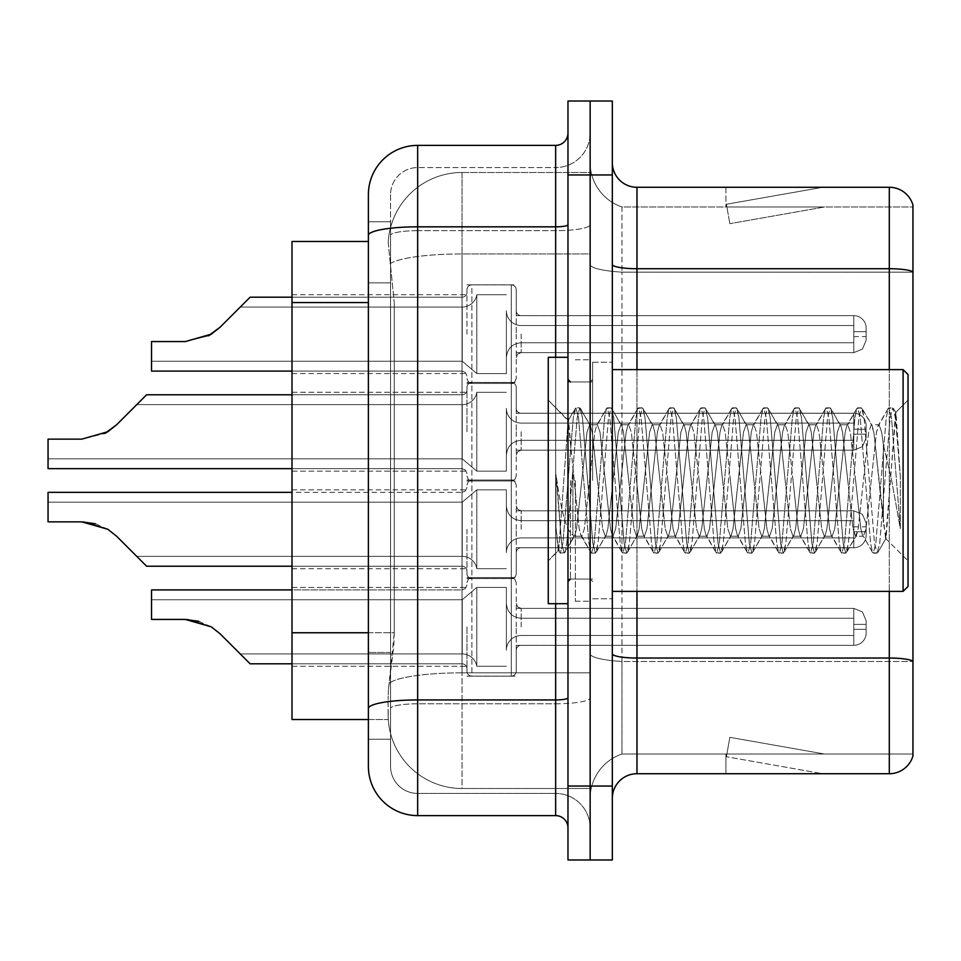 <?xml version="1.0" encoding="UTF-8"?>
<svg xmlns="http://www.w3.org/2000/svg" width="961" height="961" viewBox="0 0 961 961"><rect width="100%" height="100%" fill="white"/><g stroke="black" fill="none" stroke-linecap="round" stroke-linejoin="round"><path stroke-width="0.72" stroke-dasharray="4.8 3.6" d="M466.95 626.872L466.95 671.174A4.925 4.925 180 0 0 471.875 676.1A4.925 4.925 180 0 1 466.95 671.174L466.95 668.712A4.925 4.925 0 0 0 462.025 663.799A4.925 4.925 0 0 1 466.95 668.712L466.95 671.174A4.925 4.925 180 0 0 471.875 676.1L511.3 676.1A4.925 4.925 180 0 0 516.225 671.174A4.925 4.925 180 0 1 511.3 676.1A4.925 4.925 180 0 0 516.225 671.174L516.225 650.249A4.925 4.925 0 0 1 521.162 645.336L853.812 645.336A12.325 12.313 180 0 0 866.137 633.023L866.137 620.71L866.137 633.023A12.325 12.313 180 0 1 853.812 645.336A12.325 12.313 180 0 0 866.137 633.023L866.137 620.71L866.137 633.023A12.325 12.313 180 0 1 853.812 645.336A12.325 12.313 180 0 0 866.137 633.023L866.137 620.71L866.137 633.023A12.325 12.313 180 0 1 853.812 645.336A12.325 12.313 180 0 0 866.137 633.023L866.137 620.71L866.137 633.023A12.325 12.313 180 0 1 853.812 645.336A12.325 12.313 180 0 0 866.137 633.023L866.137 620.71L866.137 633.023A12.325 12.313 180 0 1 853.812 645.336A12.325 12.313 180 0 0 866.137 633.023L866.137 620.71L866.137 633.023A12.325 12.313 180 0 1 853.812 645.336A12.325 12.313 180 0 0 866.137 633.023L866.137 620.71L866.137 633.023A12.325 12.313 180 0 1 853.812 645.336A12.325 12.313 180 0 0 866.137 633.023L866.137 620.71L866.137 633.023A12.325 12.313 180 0 1 853.812 645.336A12.325 12.313 180 0 0 866.137 633.023L866.137 620.71L866.137 633.023A12.325 12.313 180 0 1 853.812 645.336A12.325 12.313 180 0 0 866.137 633.023L866.137 620.71L866.137 633.023A12.325 12.313 180 0 1 853.812 645.336A12.325 12.313 180 0 0 866.137 633.023L866.137 620.71L866.137 633.023A12.325 12.313 180 0 1 853.812 645.336A12.325 12.313 180 0 0 866.137 633.023L866.137 620.71L866.137 633.023A12.325 12.313 180 0 1 853.812 645.336A12.325 12.313 180 0 0 866.137 633.023L866.137 620.71L866.137 633.023A12.325 12.313 180 0 1 853.812 645.336A12.325 12.313 180 0 0 866.137 633.023L866.137 620.71L866.137 633.023A12.325 12.313 180 0 1 853.812 645.336A12.325 12.313 180 0 0 866.137 633.023L866.137 620.71L866.137 633.023A12.325 12.313 180 0 1 853.812 645.336A12.325 12.313 180 0 0 866.137 633.023L866.137 620.71L866.137 633.023A12.325 12.313 180 0 1 853.812 645.336A12.325 12.313 180 0 0 866.137 633.023L866.137 620.71L866.137 633.023A12.325 12.313 180 0 1 853.812 645.336A12.325 12.313 180 0 0 866.137 633.023L866.137 620.71L866.137 633.023A12.325 12.313 180 0 1 853.812 645.336A12.325 12.313 180 0 0 866.137 633.023L866.137 620.71L866.137 633.023A12.325 12.313 180 0 1 853.812 645.336A12.325 12.313 180 0 0 866.137 633.023L866.137 620.71L866.137 633.023A12.325 12.313 180 0 1 853.812 645.336L853.812 618.247L853.812 629.335L866.137 629.335L853.812 629.335L853.812 624.398L853.812 635.485L853.812 618.247L853.812 629.335L866.137 629.335L853.812 629.335L853.812 624.398L853.812 635.485L853.812 618.247L853.812 629.335L866.137 629.335L853.812 629.335L853.812 624.398L853.812 635.485L853.812 618.247L853.812 629.335L866.137 629.335L853.812 629.335L853.812 624.398L853.812 635.485L853.812 618.247L853.812 629.335L866.137 629.335L853.812 629.335L853.812 624.398L853.812 635.485L853.812 618.247L853.812 629.335L866.137 629.335L853.812 629.335L853.812 624.398L853.812 635.485L853.812 618.247L853.812 629.335L866.137 629.335L853.812 629.335L853.812 624.398L853.812 635.485L853.812 618.247L853.812 629.335L866.137 629.335L853.812 629.335L853.812 624.398L853.812 635.485L853.812 618.247L853.812 629.335L866.137 629.335L853.812 629.335L853.812 624.398L853.812 635.485L853.812 618.247L853.812 629.335L866.137 629.335L853.812 629.335L853.812 624.398L853.812 635.485L853.812 618.247L853.812 629.335L866.137 629.335L853.812 629.335L853.812 624.398L853.812 635.485L853.812 618.247L853.812 629.335L866.137 629.335L853.812 629.335L853.812 624.398L853.812 635.485L853.812 618.247L853.812 629.335L866.137 629.335L853.812 629.335L853.812 624.398L853.812 635.485L853.812 618.247L853.812 629.335L866.137 629.335L853.812 629.335L853.812 624.398L853.812 635.485L853.812 618.247L853.812 629.335L866.137 629.335L853.812 629.335L853.812 624.398L853.812 635.485L853.812 618.247L853.812 629.335L866.137 629.335L853.812 629.335L853.812 624.398L853.812 635.485L853.812 618.247L853.812 629.335L866.137 629.335L853.812 629.335L853.812 624.398L853.812 635.485L853.812 618.247L853.812 629.335L866.137 629.335L853.812 629.335L853.812 624.398L853.812 635.485L853.812 618.247L853.812 629.335L866.137 629.335L853.812 629.335L853.812 624.398L853.812 635.485L853.812 618.247L853.812 629.335L866.137 629.335L853.812 629.335L853.812 608.385L853.812 645.336L853.812 608.385L853.812 645.336L853.812 608.385L853.812 645.336L853.812 608.385L853.812 645.336L853.812 608.385L853.812 645.336L853.812 608.385L853.812 645.336L853.812 608.385L853.812 645.336L853.812 608.385L853.812 645.336L853.812 608.385L853.812 645.336L853.812 608.385L853.812 645.336L853.812 608.385L853.812 645.336L853.812 608.385L853.812 645.336L853.812 608.385L853.812 645.336L853.812 608.385L853.812 645.336L853.812 608.385L853.812 645.336L853.812 608.385L853.812 645.336L853.812 608.385L853.812 645.336L853.812 608.385L853.812 645.336L853.812 608.385L853.812 645.336L853.812 608.385L853.812 645.336L521.162 645.336A4.925 4.925 0 0 0 516.225 650.249L516.225 671.174A4.925 4.925 180 0 1 511.3 676.1A4.925 4.925 180 0 0 516.225 671.174L516.225 650.249A4.925 4.925 0 0 1 521.162 645.336L853.812 645.336L521.162 645.336A4.925 4.925 0 0 0 516.225 650.249L516.225 671.174A4.925 4.925 180 0 1 511.3 676.1A4.925 4.925 180 0 0 516.225 671.174L516.225 650.249A4.925 4.925 0 0 1 521.162 645.336L853.812 645.336L521.162 645.336A4.925 4.925 0 0 0 516.225 650.249L516.225 671.174A4.925 4.925 180 0 1 511.3 676.1A4.925 4.925 180 0 0 516.225 671.174L516.225 650.249A4.925 4.925 0 0 1 521.162 645.336L853.812 645.336L521.162 645.336A4.925 4.925 0 0 0 516.225 650.249L516.225 671.174A4.925 4.925 180 0 1 511.3 676.1A4.925 4.925 180 0 0 516.225 671.174L516.225 650.249A4.925 4.925 0 0 1 521.162 645.336L853.812 645.336L521.162 645.336A4.925 4.925 0 0 0 516.225 650.249L516.225 671.174A4.925 4.925 180 0 1 511.3 676.1A4.925 4.925 180 0 0 516.225 671.174L516.225 650.249A4.925 4.925 0 0 1 521.162 645.336L853.812 645.336L521.162 645.336A4.925 4.925 0 0 0 516.225 650.249L516.225 671.174A4.925 4.925 180 0 1 511.3 676.1A4.925 4.925 180 0 0 516.225 671.174L516.225 650.249A4.925 4.925 0 0 1 521.162 645.336L853.812 645.336L521.162 645.336A4.925 4.925 0 0 0 516.225 650.249L516.225 671.174A4.925 4.925 180 0 1 511.3 676.1A4.925 4.925 180 0 0 516.225 671.174L516.225 650.249A4.925 4.925 0 0 1 521.162 645.336L853.812 645.336L521.162 645.336A4.925 4.925 0 0 0 516.225 650.249L516.225 671.174A4.925 4.925 180 0 1 511.3 676.1A4.925 4.925 180 0 0 516.225 671.174L516.225 650.249A4.925 4.925 0 0 1 521.162 645.336L853.812 645.336L521.162 645.336A4.925 4.925 0 0 0 516.225 650.249L516.225 671.174A4.925 4.925 180 0 1 511.3 676.1A4.925 4.925 180 0 0 516.225 671.174L516.225 650.249A4.925 4.925 0 0 1 521.162 645.336L853.812 645.336L521.162 645.336A4.925 4.925 0 0 0 516.225 650.249L516.225 671.174A4.925 4.925 180 0 1 511.3 676.1A4.925 4.925 180 0 0 516.225 671.174L516.225 650.249A4.925 4.925 0 0 1 521.162 645.336L853.812 645.336L521.162 645.336A4.925 4.925 0 0 0 516.225 650.249L516.225 671.174A4.925 4.925 180 0 1 511.3 676.1A4.925 4.925 180 0 0 516.225 671.174L516.225 650.249A4.925 4.925 0 0 1 521.162 645.336L853.812 645.336L521.162 645.336A4.925 4.925 0 0 0 516.225 650.249L516.225 671.174A4.925 4.925 180 0 1 511.3 676.1A4.925 4.925 180 0 0 516.225 671.174L516.225 650.249A4.925 4.925 0 0 1 521.162 645.336L853.812 645.336L521.162 645.336A4.925 4.925 0 0 0 516.225 650.249L516.225 671.174A4.925 4.925 180 0 1 511.3 676.1A4.925 4.925 180 0 0 516.225 671.174L516.225 650.249A4.925 4.925 0 0 1 521.162 645.336L853.812 645.336L521.162 645.336A4.925 4.925 0 0 0 516.225 650.249L516.225 671.174A4.925 4.925 180 0 1 511.3 676.1A4.925 4.925 180 0 0 516.225 671.174L516.225 650.249A4.925 4.925 0 0 1 521.162 645.336L853.812 645.336L521.162 645.336A4.925 4.925 0 0 0 516.225 650.249L516.225 671.174A4.925 4.925 180 0 1 511.3 676.1A4.925 4.925 180 0 0 516.225 671.174L516.225 650.249A4.925 4.925 0 0 1 521.162 645.336L853.812 645.336L521.162 645.336A4.925 4.925 0 0 0 516.225 650.249L516.225 671.174A4.925 4.925 180 0 1 511.3 676.1A4.925 4.925 180 0 0 516.225 671.174L516.225 650.249A4.925 4.925 0 0 1 521.162 645.336L853.812 645.336L521.162 645.336A4.925 4.925 0 0 0 516.225 650.249L516.225 671.174A4.925 4.925 180 0 1 511.3 676.1A4.925 4.925 180 0 0 516.225 671.174L516.225 650.249A4.925 4.925 0 0 1 521.162 645.336L853.812 645.336L521.162 645.336A4.925 4.925 0 0 0 516.225 650.249L516.225 671.174A4.925 4.925 180 0 1 511.3 676.1A4.925 4.925 180 0 0 516.225 671.174L516.225 650.249A4.925 4.925 0 0 1 521.162 645.336L853.812 645.336L521.162 645.336A4.925 4.925 0 0 0 516.225 650.249L516.225 671.174A4.925 4.925 180 0 1 511.3 676.1L511.3 577.585L511.3 676.1L511.3 577.585L511.3 676.1L511.3 577.585L511.3 676.1L511.3 577.585L511.3 676.1L511.3 577.585L511.3 676.1L511.3 577.585L511.3 676.1L511.3 577.585L511.3 676.1L511.3 577.585L511.3 676.1L511.3 577.585L511.3 676.1L511.3 577.585L511.3 676.1L511.3 577.585L511.3 676.1L511.3 577.585L511.3 676.1L511.3 577.585L511.3 676.1L511.3 577.585L511.3 676.1L511.3 577.585L511.3 676.1L511.3 577.585L511.3 676.1L511.3 577.585L511.3 676.1L511.3 577.585L511.3 676.1L511.3 577.585L511.3 676.1L511.3 577.585L511.3 676.1L471.875 676.1A4.925 4.925 180 0 1 466.95 671.174L466.95 668.712A4.925 4.925 0 0 0 462.025 663.799A4.925 4.925 0 0 1 466.95 668.712L466.95 671.174A4.925 4.925 180 0 0 471.875 676.1L511.3 676.1L471.875 676.1A4.925 4.925 180 0 1 466.95 671.174L466.95 668.712A4.925 4.925 0 0 0 462.025 663.799A4.925 4.925 0 0 1 466.95 668.712L466.95 671.174A4.925 4.925 180 0 0 471.875 676.1L511.3 676.1L471.875 676.1A4.925 4.925 180 0 1 466.95 671.174L466.95 668.712A4.925 4.925 0 0 0 462.025 663.799A4.925 4.925 0 0 1 466.95 668.712L466.95 671.174A4.925 4.925 180 0 0 471.875 676.1L511.3 676.1L471.875 676.1A4.925 4.925 180 0 1 466.95 671.174L466.95 668.712A4.925 4.925 0 0 0 462.025 663.799A4.925 4.925 0 0 1 466.95 668.712L466.95 671.174A4.925 4.925 180 0 0 471.875 676.1L511.3 676.1L471.875 676.1A4.925 4.925 180 0 1 466.95 671.174L466.95 668.712A4.925 4.925 0 0 0 462.025 663.799A4.925 4.925 0 0 1 466.95 668.712L466.95 671.174A4.925 4.925 180 0 0 471.875 676.1L511.3 676.1L471.875 676.1A4.925 4.925 180 0 1 466.95 671.174L466.95 668.712A4.925 4.925 0 0 0 462.025 663.799A4.925 4.925 0 0 1 466.95 668.712L466.95 671.174A4.925 4.925 180 0 0 471.875 676.1L511.3 676.1L471.875 676.1A4.925 4.925 180 0 1 466.95 671.174L466.95 668.712A4.925 4.925 0 0 0 462.025 663.799A4.925 4.925 0 0 1 466.95 668.712L466.95 671.174A4.925 4.925 180 0 0 471.875 676.1L511.3 676.1L471.875 676.1A4.925 4.925 180 0 1 466.95 671.174L466.95 668.712A4.925 4.925 0 0 0 462.025 663.799A4.925 4.925 0 0 1 466.95 668.712L466.95 671.174A4.925 4.925 180 0 0 471.875 676.1L511.3 676.1L471.875 676.1A4.925 4.925 180 0 1 466.95 671.174L466.95 668.712A4.925 4.925 0 0 0 462.025 663.799A4.925 4.925 0 0 1 466.95 668.712L466.95 671.174A4.925 4.925 180 0 0 471.875 676.1L511.3 676.1L471.875 676.1A4.925 4.925 180 0 1 466.95 671.174L466.95 668.712A4.925 4.925 0 0 0 462.025 663.799A4.925 4.925 0 0 1 466.95 668.712L466.95 671.174A4.925 4.925 180 0 0 471.875 676.1L511.3 676.1L471.875 676.1A4.925 4.925 180 0 1 466.95 671.174L466.95 668.712A4.925 4.925 0 0 0 462.025 663.799A4.925 4.925 0 0 1 466.95 668.712L466.95 671.174A4.925 4.925 180 0 0 471.875 676.1L511.3 676.1L471.875 676.1A4.925 4.925 180 0 1 466.95 671.174L466.95 668.712A4.925 4.925 0 0 0 462.025 663.799A4.925 4.925 0 0 1 466.95 668.712L466.95 671.174A4.925 4.925 180 0 0 471.875 676.1L511.3 676.1L471.875 676.1A4.925 4.925 180 0 1 466.95 671.174L466.95 668.712A4.925 4.925 0 0 0 462.025 663.799A4.925 4.925 0 0 1 466.95 668.712L466.95 671.174A4.925 4.925 180 0 0 471.875 676.1L511.3 676.1L471.875 676.1A4.925 4.925 180 0 1 466.95 671.174L466.95 668.712A4.925 4.925 0 0 0 462.025 663.799A4.925 4.925 0 0 1 466.95 668.712L466.95 671.174A4.925 4.925 180 0 0 471.875 676.1L511.3 676.1L471.875 676.1A4.925 4.925 180 0 1 466.95 671.174L466.95 668.712A4.925 4.925 0 0 0 462.025 663.799A4.925 4.925 0 0 1 466.95 668.712L466.95 671.174A4.925 4.925 180 0 0 471.875 676.1L511.3 676.1L471.875 676.1A4.925 4.925 180 0 1 466.95 671.174L466.95 668.712A4.925 4.925 0 0 0 462.025 663.799A4.925 4.925 0 0 1 466.95 668.712L466.95 671.174A4.925 4.925 180 0 0 471.875 676.1L511.3 676.1L471.875 676.1A4.925 4.925 180 0 1 466.95 671.174L466.95 668.712A4.925 4.925 0 0 0 462.025 663.799A4.925 4.925 0 0 1 466.95 668.712L466.95 671.174A4.925 4.925 180 0 0 471.875 676.1L511.3 676.1L471.875 676.1A4.925 4.925 180 0 1 466.95 671.174L466.95 668.712A4.925 4.925 0 0 0 462.025 663.799A4.925 4.925 0 0 1 466.95 668.712L466.95 626.872M292 626.872L292 587.447L292 626.872M466.95 334.128L466.95 289.826A4.925 4.925 0 0 1 471.875 284.9A4.925 4.925 0 0 0 466.95 289.826L466.95 292.288A4.925 4.925 180 0 1 462.025 297.201A4.925 4.925 180 0 0 466.95 292.288L466.95 289.826A4.925 4.925 0 0 1 471.875 284.9L511.3 284.9A4.925 4.925 0 0 1 516.225 289.826A4.925 4.925 0 0 0 511.3 284.9A4.925 4.925 0 0 1 516.225 289.826L516.225 310.751A4.925 4.925 180 0 0 521.162 315.664L853.812 315.664A12.325 12.313 0 0 1 866.137 327.977L866.137 340.29L866.137 327.977A12.325 12.313 0 0 0 853.812 315.664A12.325 12.313 0 0 1 866.137 327.977L866.137 340.29L866.137 327.977A12.325 12.313 0 0 0 853.812 315.664A12.325 12.313 0 0 1 866.137 327.977L866.137 340.29L866.137 327.977A12.325 12.313 0 0 0 853.812 315.664A12.325 12.313 0 0 1 866.137 327.977L866.137 340.29L866.137 327.977A12.325 12.313 0 0 0 853.812 315.664A12.325 12.313 0 0 1 866.137 327.977L866.137 340.29L866.137 327.977A12.325 12.313 0 0 0 853.812 315.664A12.325 12.313 0 0 1 866.137 327.977L866.137 340.29L866.137 327.977A12.325 12.313 0 0 0 853.812 315.664A12.325 12.313 0 0 1 866.137 327.977L866.137 340.29L866.137 327.977A12.325 12.313 0 0 0 853.812 315.664A12.325 12.313 0 0 1 866.137 327.977L866.137 340.29L866.137 327.977A12.325 12.313 0 0 0 853.812 315.664A12.325 12.313 0 0 1 866.137 327.977L866.137 340.29L866.137 327.977A12.325 12.313 0 0 0 853.812 315.664A12.325 12.313 0 0 1 866.137 327.977L866.137 340.29L866.137 327.977A12.325 12.313 0 0 0 853.812 315.664A12.325 12.313 0 0 1 866.137 327.977L866.137 340.29L866.137 327.977A12.325 12.313 0 0 0 853.812 315.664A12.325 12.313 0 0 1 866.137 327.977L866.137 340.29L866.137 327.977A12.325 12.313 0 0 0 853.812 315.664A12.325 12.313 0 0 1 866.137 327.977L866.137 340.29L866.137 327.977A12.325 12.313 0 0 0 853.812 315.664A12.325 12.313 0 0 1 866.137 327.977L866.137 340.29L866.137 327.977A12.325 12.313 0 0 0 853.812 315.664A12.325 12.313 0 0 1 866.137 327.977L866.137 340.29L866.137 327.977A12.325 12.313 0 0 0 853.812 315.664A12.325 12.313 0 0 1 866.137 327.977L866.137 340.29L866.137 327.977A12.325 12.313 0 0 0 853.812 315.664A12.325 12.313 0 0 1 866.137 327.977L866.137 340.29L866.137 327.977A12.325 12.313 0 0 0 853.812 315.664A12.325 12.313 0 0 1 866.137 327.977L866.137 340.29L866.137 327.977A12.325 12.313 0 0 0 853.812 315.664A12.325 12.313 0 0 1 866.137 327.977L866.137 340.29L866.137 327.977A12.325 12.313 0 0 0 853.812 315.664L853.812 342.753L853.812 331.665L866.137 331.665L853.812 331.665L853.812 336.602L853.812 325.515L853.812 342.753L853.812 331.665L866.137 331.665L853.812 331.665L853.812 336.602L853.812 325.515L853.812 342.753L853.812 331.665L866.137 331.665L853.812 331.665L853.812 336.602L853.812 325.515L853.812 342.753L853.812 331.665L866.137 331.665L853.812 331.665L853.812 336.602L853.812 325.515L853.812 342.753L853.812 331.665L866.137 331.665L853.812 331.665L853.812 336.602L853.812 325.515L853.812 342.753L853.812 331.665L866.137 331.665L853.812 331.665L853.812 336.602L853.812 325.515L853.812 342.753L853.812 331.665L866.137 331.665L853.812 331.665L853.812 336.602L853.812 325.515L853.812 342.753L853.812 331.665L866.137 331.665L853.812 331.665L853.812 336.602L853.812 325.515L853.812 342.753L853.812 331.665L866.137 331.665L853.812 331.665L853.812 336.602L853.812 325.515L853.812 342.753L853.812 331.665L866.137 331.665L853.812 331.665L853.812 336.602L853.812 325.515L853.812 342.753L853.812 331.665L866.137 331.665L853.812 331.665L853.812 336.602L853.812 325.515L853.812 342.753L853.812 331.665L866.137 331.665L853.812 331.665L853.812 336.602L853.812 325.515L853.812 342.753L853.812 331.665L866.137 331.665L853.812 331.665L853.812 336.602L853.812 325.515L853.812 342.753L853.812 331.665L866.137 331.665L853.812 331.665L853.812 336.602L853.812 325.515L853.812 342.753L853.812 331.665L866.137 331.665L853.812 331.665L853.812 336.602L853.812 325.515L853.812 342.753L853.812 331.665L866.137 331.665L853.812 331.665L853.812 336.602L853.812 325.515L853.812 342.753L853.812 331.665L866.137 331.665L853.812 331.665L853.812 336.602L853.812 325.515L853.812 342.753L853.812 331.665L866.137 331.665L853.812 331.665L853.812 336.602L853.812 325.515L853.812 342.753L853.812 331.665L866.137 331.665L853.812 331.665L853.812 352.615L853.812 315.664L853.812 352.615L853.812 315.664L853.812 352.615L853.812 315.664L853.812 352.615L853.812 315.664L853.812 352.615L853.812 315.664L853.812 352.615L853.812 315.664L853.812 352.615L853.812 315.664L853.812 352.615L853.812 315.664L853.812 352.615L853.812 315.664L853.812 352.615L853.812 315.664L853.812 352.615L853.812 315.664L853.812 352.615L853.812 315.664L853.812 352.615L853.812 315.664L853.812 352.615L853.812 315.664L853.812 352.615L853.812 315.664L853.812 352.615L853.812 315.664L853.812 352.615L853.812 315.664L853.812 352.615L853.812 315.664L853.812 352.615L853.812 315.664L521.162 315.664A4.925 4.925 180 0 1 516.225 310.751L516.225 289.826A4.925 4.925 0 0 0 511.3 284.9A4.925 4.925 0 0 1 516.225 289.826L516.225 310.751A4.925 4.925 180 0 0 521.162 315.664L853.812 315.664L521.162 315.664A4.925 4.925 180 0 1 516.225 310.751L516.225 289.826A4.925 4.925 0 0 0 511.3 284.9A4.925 4.925 0 0 1 516.225 289.826L516.225 310.751A4.925 4.925 180 0 0 521.162 315.664L853.812 315.664L521.162 315.664A4.925 4.925 180 0 1 516.225 310.751L516.225 289.826A4.925 4.925 0 0 0 511.3 284.9A4.925 4.925 0 0 1 516.225 289.826L516.225 310.751A4.925 4.925 180 0 0 521.162 315.664L853.812 315.664L521.162 315.664A4.925 4.925 180 0 1 516.225 310.751L516.225 289.826A4.925 4.925 0 0 0 511.3 284.9A4.925 4.925 0 0 1 516.225 289.826L516.225 310.751A4.925 4.925 180 0 0 521.162 315.664L853.812 315.664L521.162 315.664A4.925 4.925 180 0 1 516.225 310.751L516.225 289.826A4.925 4.925 0 0 0 511.3 284.9A4.925 4.925 0 0 1 516.225 289.826L516.225 310.751A4.925 4.925 180 0 0 521.162 315.664L853.812 315.664L521.162 315.664A4.925 4.925 180 0 1 516.225 310.751L516.225 289.826A4.925 4.925 0 0 0 511.3 284.9A4.925 4.925 0 0 1 516.225 289.826L516.225 310.751A4.925 4.925 180 0 0 521.162 315.664L853.812 315.664L521.162 315.664A4.925 4.925 180 0 1 516.225 310.751L516.225 289.826A4.925 4.925 0 0 0 511.3 284.9A4.925 4.925 0 0 1 516.225 289.826L516.225 310.751A4.925 4.925 180 0 0 521.162 315.664L853.812 315.664L521.162 315.664A4.925 4.925 180 0 1 516.225 310.751L516.225 289.826A4.925 4.925 0 0 0 511.3 284.9A4.925 4.925 0 0 1 516.225 289.826L516.225 310.751A4.925 4.925 180 0 0 521.162 315.664L853.812 315.664L521.162 315.664A4.925 4.925 180 0 1 516.225 310.751L516.225 289.826A4.925 4.925 0 0 0 511.3 284.9A4.925 4.925 0 0 1 516.225 289.826L516.225 310.751A4.925 4.925 180 0 0 521.162 315.664L853.812 315.664L521.162 315.664A4.925 4.925 180 0 1 516.225 310.751L516.225 289.826A4.925 4.925 0 0 0 511.3 284.9A4.925 4.925 0 0 1 516.225 289.826L516.225 310.751A4.925 4.925 180 0 0 521.162 315.664L853.812 315.664L521.162 315.664A4.925 4.925 180 0 1 516.225 310.751L516.225 289.826A4.925 4.925 0 0 0 511.3 284.9A4.925 4.925 0 0 1 516.225 289.826L516.225 310.751A4.925 4.925 180 0 0 521.162 315.664L853.812 315.664L521.162 315.664A4.925 4.925 180 0 1 516.225 310.751L516.225 289.826A4.925 4.925 0 0 0 511.3 284.9A4.925 4.925 0 0 1 516.225 289.826L516.225 310.751A4.925 4.925 180 0 0 521.162 315.664L853.812 315.664L521.162 315.664A4.925 4.925 180 0 1 516.225 310.751L516.225 289.826A4.925 4.925 0 0 0 511.3 284.9A4.925 4.925 0 0 1 516.225 289.826L516.225 310.751A4.925 4.925 180 0 0 521.162 315.664L853.812 315.664L521.162 315.664A4.925 4.925 180 0 1 516.225 310.751L516.225 289.826A4.925 4.925 0 0 0 511.3 284.9A4.925 4.925 0 0 1 516.225 289.826L516.225 310.751A4.925 4.925 180 0 0 521.162 315.664L853.812 315.664L521.162 315.664A4.925 4.925 180 0 1 516.225 310.751L516.225 289.826A4.925 4.925 0 0 0 511.3 284.9A4.925 4.925 0 0 1 516.225 289.826L516.225 310.751A4.925 4.925 180 0 0 521.162 315.664L853.812 315.664L521.162 315.664A4.925 4.925 180 0 1 516.225 310.751L516.225 289.826A4.925 4.925 0 0 0 511.3 284.9A4.925 4.925 0 0 1 516.225 289.826L516.225 310.751A4.925 4.925 180 0 0 521.162 315.664L853.812 315.664L521.162 315.664A4.925 4.925 180 0 1 516.225 310.751L516.225 289.826A4.925 4.925 0 0 0 511.3 284.9A4.925 4.925 0 0 1 516.225 289.826L516.225 310.751A4.925 4.925 180 0 0 521.162 315.664L853.812 315.664L521.162 315.664A4.925 4.925 180 0 1 516.225 310.751L516.225 289.826A4.925 4.925 0 0 0 511.3 284.9L511.3 383.415L511.3 284.9L511.3 383.415L511.3 284.9L511.3 383.415L511.3 284.9L511.3 383.415L511.3 284.9L511.3 383.415L511.3 284.9L511.3 383.415L511.3 284.9L511.3 383.415L511.3 284.9L511.3 383.415L511.3 284.9L511.3 383.415L511.3 284.9L511.3 383.415L511.3 284.9L511.3 383.415L511.3 284.9L511.3 383.415L511.3 284.9L511.3 383.415L511.3 284.9L511.3 383.415L511.3 284.9L511.3 383.415L511.3 284.9L511.3 383.415L511.3 284.9L511.3 383.415L511.3 284.9L511.3 383.415L511.3 284.9L511.3 383.415L511.3 284.9L471.875 284.9A4.925 4.925 0 0 0 466.95 289.826L466.95 292.288A4.925 4.925 180 0 1 462.025 297.201A4.925 4.925 180 0 0 466.95 292.288L466.95 289.826A4.925 4.925 0 0 1 471.875 284.9L511.3 284.9L471.875 284.9A4.925 4.925 0 0 0 466.95 289.826L466.95 292.288A4.925 4.925 180 0 1 462.025 297.201A4.925 4.925 180 0 0 466.95 292.288L466.95 289.826A4.925 4.925 0 0 1 471.875 284.9L511.3 284.9L471.875 284.9A4.925 4.925 0 0 0 466.95 289.826L466.95 292.288A4.925 4.925 180 0 1 462.025 297.201A4.925 4.925 180 0 0 466.95 292.288L466.95 289.826A4.925 4.925 0 0 1 471.875 284.9L511.3 284.9L471.875 284.9A4.925 4.925 0 0 0 466.95 289.826L466.95 292.288A4.925 4.925 180 0 1 462.025 297.201A4.925 4.925 180 0 0 466.95 292.288L466.95 289.826A4.925 4.925 0 0 1 471.875 284.9L511.3 284.9L471.875 284.9A4.925 4.925 0 0 0 466.95 289.826L466.95 292.288A4.925 4.925 180 0 1 462.025 297.201A4.925 4.925 180 0 0 466.95 292.288L466.95 289.826A4.925 4.925 0 0 1 471.875 284.9L511.3 284.9L471.875 284.9A4.925 4.925 0 0 0 466.95 289.826L466.95 292.288A4.925 4.925 180 0 1 462.025 297.201A4.925 4.925 180 0 0 466.95 292.288L466.95 289.826A4.925 4.925 0 0 1 471.875 284.9L511.3 284.9L471.875 284.9A4.925 4.925 0 0 0 466.95 289.826L466.95 292.288A4.925 4.925 180 0 1 462.025 297.201A4.925 4.925 180 0 0 466.95 292.288L466.95 289.826A4.925 4.925 0 0 1 471.875 284.9L511.3 284.9L471.875 284.9A4.925 4.925 0 0 0 466.95 289.826L466.95 292.288A4.925 4.925 180 0 1 462.025 297.201A4.925 4.925 180 0 0 466.95 292.288L466.95 289.826A4.925 4.925 0 0 1 471.875 284.9L511.3 284.9L471.875 284.9A4.925 4.925 0 0 0 466.95 289.826L466.95 292.288A4.925 4.925 180 0 1 462.025 297.201A4.925 4.925 180 0 0 466.95 292.288L466.95 289.826A4.925 4.925 0 0 1 471.875 284.9L511.3 284.9L471.875 284.9A4.925 4.925 0 0 0 466.95 289.826L466.95 292.288A4.925 4.925 180 0 1 462.025 297.201A4.925 4.925 180 0 0 466.95 292.288L466.95 289.826A4.925 4.925 0 0 1 471.875 284.9L511.3 284.9L471.875 284.9A4.925 4.925 0 0 0 466.95 289.826L466.95 292.288A4.925 4.925 180 0 1 462.025 297.201A4.925 4.925 180 0 0 466.95 292.288L466.95 289.826A4.925 4.925 0 0 1 471.875 284.9L511.3 284.9L471.875 284.9A4.925 4.925 0 0 0 466.95 289.826L466.95 292.288A4.925 4.925 180 0 1 462.025 297.201A4.925 4.925 180 0 0 466.95 292.288L466.95 289.826A4.925 4.925 0 0 1 471.875 284.9L511.3 284.9L471.875 284.9A4.925 4.925 0 0 0 466.95 289.826L466.95 292.288A4.925 4.925 180 0 1 462.025 297.201A4.925 4.925 180 0 0 466.95 292.288L466.95 289.826A4.925 4.925 0 0 1 471.875 284.9L511.3 284.9L471.875 284.9A4.925 4.925 0 0 0 466.95 289.826L466.95 292.288A4.925 4.925 180 0 1 462.025 297.201A4.925 4.925 180 0 0 466.95 292.288L466.95 289.826A4.925 4.925 0 0 1 471.875 284.9L511.3 284.9L471.875 284.9A4.925 4.925 0 0 0 466.95 289.826L466.95 292.288A4.925 4.925 180 0 1 462.025 297.201A4.925 4.925 180 0 0 466.95 292.288L466.95 289.826A4.925 4.925 0 0 1 471.875 284.9L511.3 284.9L471.875 284.9A4.925 4.925 0 0 0 466.95 289.826L466.95 292.288A4.925 4.925 180 0 1 462.025 297.201A4.925 4.925 180 0 0 466.95 292.288L466.95 289.826A4.925 4.925 0 0 1 471.875 284.9L511.3 284.9L471.875 284.9A4.925 4.925 0 0 0 466.95 289.826L466.95 292.288A4.925 4.925 180 0 1 462.025 297.201A4.925 4.925 180 0 0 466.95 292.288L466.95 334.128M292 334.128L292 373.553L292 334.128M466.95 431.705L466.95 387.403A4.925 4.925 0 0 1 471.875 382.478A4.925 4.925 0 0 0 466.95 387.403L466.95 389.866A4.925 4.925 180 0 1 462.025 394.779A4.925 4.925 180 0 0 466.95 389.866L466.95 387.403A4.925 4.925 0 0 1 471.875 382.478L511.3 382.478A4.925 4.925 0 0 1 516.225 387.403A4.925 4.925 0 0 0 511.3 382.478A4.925 4.925 0 0 1 516.225 387.403L516.225 408.329A4.925 4.925 180 0 0 521.162 413.242L853.812 413.242A12.325 12.313 0 0 1 866.137 425.555L866.137 437.868L866.137 425.555A12.325 12.313 0 0 0 853.812 413.242A12.325 12.313 0 0 1 866.137 425.555L866.137 437.868L866.137 425.555A12.325 12.313 0 0 0 853.812 413.242A12.325 12.313 0 0 1 866.137 425.555L866.137 437.868L866.137 425.555A12.325 12.313 0 0 0 853.812 413.242A12.325 12.313 0 0 1 866.137 425.555L866.137 437.868L866.137 425.555A12.325 12.313 0 0 0 853.812 413.242A12.325 12.313 0 0 1 866.137 425.555L866.137 437.868L866.137 425.555A12.325 12.313 0 0 0 853.812 413.242A12.325 12.313 0 0 1 866.137 425.555L866.137 437.868L866.137 425.555A12.325 12.313 0 0 0 853.812 413.242A12.325 12.313 0 0 1 866.137 425.555L866.137 437.868L866.137 425.555A12.325 12.313 0 0 0 853.812 413.242A12.325 12.313 0 0 1 866.137 425.555L866.137 437.868L866.137 425.555A12.325 12.313 0 0 0 853.812 413.242A12.325 12.313 0 0 1 866.137 425.555L866.137 437.868L866.137 425.555A12.325 12.313 0 0 0 853.812 413.242A12.325 12.313 0 0 1 866.137 425.555L866.137 437.868L866.137 425.555A12.325 12.313 0 0 0 853.812 413.242A12.325 12.313 0 0 1 866.137 425.555L866.137 437.868L866.137 425.555A12.325 12.313 0 0 0 853.812 413.242A12.325 12.313 0 0 1 866.137 425.555L866.137 437.868L866.137 425.555A12.325 12.313 0 0 0 853.812 413.242A12.325 12.313 0 0 1 866.137 425.555L866.137 437.868L866.137 425.555A12.325 12.313 0 0 0 853.812 413.242A12.325 12.313 0 0 1 866.137 425.555L866.137 437.868L866.137 425.555A12.325 12.313 0 0 0 853.812 413.242A12.325 12.313 0 0 1 866.137 425.555L866.137 437.868L866.137 425.555A12.325 12.313 0 0 0 853.812 413.242A12.325 12.313 0 0 1 866.137 425.555L866.137 437.868L866.137 425.555A12.325 12.313 0 0 0 853.812 413.242A12.325 12.313 0 0 1 866.137 425.555L866.137 437.868L866.137 425.555A12.325 12.313 0 0 0 853.812 413.242A12.325 12.313 0 0 1 866.137 425.555L866.137 437.868L866.137 425.555A12.325 12.313 0 0 0 853.812 413.242A12.325 12.313 0 0 1 866.137 425.555L866.137 437.868L866.137 425.555A12.325 12.313 0 0 0 853.812 413.242A12.325 12.313 0 0 1 866.137 425.555L866.137 437.868L866.137 425.555A12.325 12.313 0 0 0 853.812 413.242L853.812 440.33L853.812 429.255L866.137 429.255L853.812 429.255L853.812 434.18L853.812 423.092L853.812 440.33L853.812 429.255L866.137 429.255L853.812 429.255L853.812 434.18L853.812 423.092L853.812 440.33L853.812 429.255L866.137 429.255L853.812 429.255L853.812 434.18L853.812 423.092L853.812 440.33L853.812 429.255L866.137 429.255L853.812 429.255L853.812 434.18L853.812 423.092L853.812 440.33L853.812 429.255L866.137 429.255L853.812 429.255L853.812 434.18L853.812 423.092L853.812 440.33L853.812 429.255L866.137 429.255L853.812 429.255L853.812 434.18L853.812 423.092L853.812 440.33L853.812 429.255L866.137 429.255L853.812 429.255L853.812 434.18L853.812 423.092L853.812 440.33L853.812 429.255L866.137 429.255L853.812 429.255L853.812 434.18L853.812 423.092L853.812 440.33L853.812 429.255L866.137 429.255L853.812 429.255L853.812 434.18L853.812 423.092L853.812 440.33L853.812 429.255L866.137 429.255L853.812 429.255L853.812 434.18L853.812 423.092L853.812 440.33L853.812 429.255L866.137 429.255L853.812 429.255L853.812 434.18L853.812 423.092L853.812 440.33L853.812 429.255L866.137 429.255L853.812 429.255L853.812 434.18L853.812 423.092L853.812 440.33L853.812 429.255L866.137 429.255L853.812 429.255L853.812 434.18L853.812 423.092L853.812 440.33L853.812 429.255L866.137 429.255L853.812 429.255L853.812 434.18L853.812 423.092L853.812 440.33L853.812 429.255L866.137 429.255L853.812 429.255L853.812 434.18L853.812 423.092L853.812 440.33L853.812 429.255L866.137 429.255L853.812 429.255L853.812 434.18L853.812 423.092L853.812 440.33L853.812 429.255L866.137 429.255L853.812 429.255L853.812 434.18L853.812 423.092L853.812 440.33L853.812 429.255L866.137 429.255L853.812 429.255L853.812 434.18L853.812 423.092L853.812 440.33L853.812 429.255L866.137 429.255L853.812 429.255L853.812 434.18L853.812 423.092L853.812 440.33L853.812 429.255L866.137 429.255L853.812 429.255L853.812 450.192L853.812 413.242L853.812 450.192L853.812 413.242L853.812 450.192L853.812 413.242L853.812 450.192L853.812 413.242L853.812 450.192L853.812 413.242L853.812 450.192L853.812 413.242L853.812 450.192L853.812 413.242L853.812 450.192L853.812 413.242L853.812 450.192L853.812 413.242L853.812 450.192L853.812 413.242L853.812 450.192L853.812 413.242L853.812 450.192L853.812 413.242L853.812 450.192L853.812 413.242L853.812 450.192L853.812 413.242L853.812 450.192L853.812 413.242L853.812 450.192L853.812 413.242L853.812 450.192L853.812 413.242L853.812 450.192L853.812 413.242L853.812 450.192L853.812 413.242L853.812 450.192L853.812 413.242L521.162 413.242A4.925 4.925 180 0 1 516.225 408.329L516.225 387.403A4.925 4.925 0 0 0 511.3 382.478A4.925 4.925 0 0 1 516.225 387.403L516.225 408.329A4.925 4.925 180 0 0 521.162 413.242L853.812 413.242L521.162 413.242A4.925 4.925 180 0 1 516.225 408.329L516.225 387.403A4.925 4.925 0 0 0 511.3 382.478A4.925 4.925 0 0 1 516.225 387.403L516.225 408.329A4.925 4.925 180 0 0 521.162 413.242L853.812 413.242L521.162 413.242A4.925 4.925 180 0 1 516.225 408.329L516.225 387.403A4.925 4.925 0 0 0 511.3 382.478A4.925 4.925 0 0 1 516.225 387.403L516.225 408.329A4.925 4.925 180 0 0 521.162 413.242L853.812 413.242L521.162 413.242A4.925 4.925 180 0 1 516.225 408.329L516.225 387.403A4.925 4.925 0 0 0 511.3 382.478A4.925 4.925 0 0 1 516.225 387.403L516.225 408.329A4.925 4.925 180 0 0 521.162 413.242L853.812 413.242L521.162 413.242A4.925 4.925 180 0 1 516.225 408.329L516.225 387.403A4.925 4.925 0 0 0 511.3 382.478A4.925 4.925 0 0 1 516.225 387.403L516.225 408.329A4.925 4.925 180 0 0 521.162 413.242L853.812 413.242L521.162 413.242A4.925 4.925 180 0 1 516.225 408.329L516.225 387.403A4.925 4.925 0 0 0 511.3 382.478A4.925 4.925 0 0 1 516.225 387.403L516.225 408.329A4.925 4.925 180 0 0 521.162 413.242L853.812 413.242L521.162 413.242A4.925 4.925 180 0 1 516.225 408.329L516.225 387.403A4.925 4.925 0 0 0 511.3 382.478A4.925 4.925 0 0 1 516.225 387.403L516.225 408.329A4.925 4.925 180 0 0 521.162 413.242L853.812 413.242L521.162 413.242A4.925 4.925 180 0 1 516.225 408.329L516.225 387.403A4.925 4.925 0 0 0 511.3 382.478A4.925 4.925 0 0 1 516.225 387.403L516.225 408.329A4.925 4.925 180 0 0 521.162 413.242L853.812 413.242L521.162 413.242A4.925 4.925 180 0 1 516.225 408.329L516.225 387.403A4.925 4.925 0 0 0 511.3 382.478A4.925 4.925 0 0 1 516.225 387.403L516.225 408.329A4.925 4.925 180 0 0 521.162 413.242L853.812 413.242L521.162 413.242A4.925 4.925 180 0 1 516.225 408.329L516.225 387.403A4.925 4.925 0 0 0 511.3 382.478A4.925 4.925 0 0 1 516.225 387.403L516.225 408.329A4.925 4.925 180 0 0 521.162 413.242L853.812 413.242L521.162 413.242A4.925 4.925 180 0 1 516.225 408.329L516.225 387.403A4.925 4.925 0 0 0 511.3 382.478A4.925 4.925 0 0 1 516.225 387.403L516.225 408.329A4.925 4.925 180 0 0 521.162 413.242L853.812 413.242L521.162 413.242A4.925 4.925 180 0 1 516.225 408.329L516.225 387.403A4.925 4.925 0 0 0 511.3 382.478A4.925 4.925 0 0 1 516.225 387.403L516.225 408.329A4.925 4.925 180 0 0 521.162 413.242L853.812 413.242L521.162 413.242A4.925 4.925 180 0 1 516.225 408.329L516.225 387.403A4.925 4.925 0 0 0 511.3 382.478A4.925 4.925 0 0 1 516.225 387.403L516.225 408.329A4.925 4.925 180 0 0 521.162 413.242L853.812 413.242L521.162 413.242A4.925 4.925 180 0 1 516.225 408.329L516.225 387.403A4.925 4.925 0 0 0 511.3 382.478A4.925 4.925 0 0 1 516.225 387.403L516.225 408.329A4.925 4.925 180 0 0 521.162 413.242L853.812 413.242L521.162 413.242A4.925 4.925 180 0 1 516.225 408.329L516.225 387.403A4.925 4.925 0 0 0 511.3 382.478A4.925 4.925 0 0 1 516.225 387.403L516.225 408.329A4.925 4.925 180 0 0 521.162 413.242L853.812 413.242L521.162 413.242A4.925 4.925 180 0 1 516.225 408.329L516.225 387.403A4.925 4.925 0 0 0 511.3 382.478A4.925 4.925 0 0 1 516.225 387.403L516.225 408.329A4.925 4.925 180 0 0 521.162 413.242L853.812 413.242L521.162 413.242A4.925 4.925 180 0 1 516.225 408.329L516.225 387.403A4.925 4.925 0 0 0 511.3 382.478A4.925 4.925 0 0 1 516.225 387.403L516.225 408.329A4.925 4.925 180 0 0 521.162 413.242L853.812 413.242L521.162 413.242A4.925 4.925 180 0 1 516.225 408.329L516.225 387.403A4.925 4.925 0 0 0 511.3 382.478A4.925 4.925 0 0 1 516.225 387.403L516.225 408.329A4.925 4.925 180 0 0 521.162 413.242L853.812 413.242L521.162 413.242A4.925 4.925 180 0 1 516.225 408.329L516.225 387.403A4.925 4.925 0 0 0 511.3 382.478L511.3 480.993L511.3 382.478L511.3 480.993L511.3 382.478L511.3 480.993L511.3 382.478L511.3 480.993L511.3 382.478L511.3 480.993L511.3 382.478L511.3 480.993L511.3 382.478L511.3 480.993L511.3 382.478L511.3 480.993L511.3 382.478L511.3 480.993L511.3 382.478L511.3 480.993L511.3 382.478L511.3 480.993L511.3 382.478L511.3 480.993L511.3 382.478L511.3 480.993L511.3 382.478L511.3 480.993L511.3 382.478L511.3 480.993L511.3 382.478L511.3 480.993L511.3 382.478L511.3 480.993L511.3 382.478L511.3 480.993L511.3 382.478L511.3 480.993L511.3 382.478L511.3 480.993L511.3 382.478L471.875 382.478A4.925 4.925 0 0 0 466.95 387.403L466.95 389.866A4.925 4.925 180 0 1 462.025 394.779A4.925 4.925 180 0 0 466.95 389.866L466.95 387.403A4.925 4.925 0 0 1 471.875 382.478L511.3 382.478L471.875 382.478A4.925 4.925 0 0 0 466.95 387.403L466.95 389.866A4.925 4.925 180 0 1 462.025 394.779A4.925 4.925 180 0 0 466.95 389.866L466.95 387.403A4.925 4.925 0 0 1 471.875 382.478L511.3 382.478L471.875 382.478A4.925 4.925 0 0 0 466.95 387.403L466.95 389.866A4.925 4.925 180 0 1 462.025 394.779A4.925 4.925 180 0 0 466.95 389.866L466.95 387.403A4.925 4.925 0 0 1 471.875 382.478L511.3 382.478L471.875 382.478A4.925 4.925 0 0 0 466.95 387.403L466.95 389.866A4.925 4.925 180 0 1 462.025 394.779A4.925 4.925 180 0 0 466.95 389.866L466.95 387.403A4.925 4.925 0 0 1 471.875 382.478L511.3 382.478L471.875 382.478A4.925 4.925 0 0 0 466.95 387.403L466.95 389.866A4.925 4.925 180 0 1 462.025 394.779A4.925 4.925 180 0 0 466.95 389.866L466.95 387.403A4.925 4.925 0 0 1 471.875 382.478L511.3 382.478L471.875 382.478A4.925 4.925 0 0 0 466.95 387.403L466.95 389.866A4.925 4.925 180 0 1 462.025 394.779A4.925 4.925 180 0 0 466.95 389.866L466.95 387.403A4.925 4.925 0 0 1 471.875 382.478L511.3 382.478L471.875 382.478A4.925 4.925 0 0 0 466.95 387.403L466.95 389.866A4.925 4.925 180 0 1 462.025 394.779A4.925 4.925 180 0 0 466.95 389.866L466.95 387.403A4.925 4.925 0 0 1 471.875 382.478L511.3 382.478L471.875 382.478A4.925 4.925 0 0 0 466.95 387.403L466.95 389.866A4.925 4.925 180 0 1 462.025 394.779A4.925 4.925 180 0 0 466.95 389.866L466.95 387.403A4.925 4.925 0 0 1 471.875 382.478L511.3 382.478L471.875 382.478A4.925 4.925 0 0 0 466.95 387.403L466.95 389.866A4.925 4.925 180 0 1 462.025 394.779A4.925 4.925 180 0 0 466.95 389.866L466.95 387.403A4.925 4.925 0 0 1 471.875 382.478L511.3 382.478L471.875 382.478A4.925 4.925 0 0 0 466.95 387.403L466.95 389.866A4.925 4.925 180 0 1 462.025 394.779A4.925 4.925 180 0 0 466.95 389.866L466.95 387.403A4.925 4.925 0 0 1 471.875 382.478L511.3 382.478L471.875 382.478A4.925 4.925 0 0 0 466.95 387.403L466.95 389.866A4.925 4.925 180 0 1 462.025 394.779A4.925 4.925 180 0 0 466.95 389.866L466.95 387.403A4.925 4.925 0 0 1 471.875 382.478L511.3 382.478L471.875 382.478A4.925 4.925 0 0 0 466.95 387.403L466.95 389.866A4.925 4.925 180 0 1 462.025 394.779A4.925 4.925 180 0 0 466.95 389.866L466.95 387.403A4.925 4.925 0 0 1 471.875 382.478L511.3 382.478L471.875 382.478A4.925 4.925 0 0 0 466.95 387.403L466.95 389.866A4.925 4.925 180 0 1 462.025 394.779A4.925 4.925 180 0 0 466.95 389.866L466.95 387.403A4.925 4.925 0 0 1 471.875 382.478L511.3 382.478L471.875 382.478A4.925 4.925 0 0 0 466.95 387.403L466.95 389.866A4.925 4.925 180 0 1 462.025 394.779A4.925 4.925 180 0 0 466.95 389.866L466.95 387.403A4.925 4.925 0 0 1 471.875 382.478L511.3 382.478L471.875 382.478A4.925 4.925 0 0 0 466.95 387.403L466.95 389.866A4.925 4.925 180 0 1 462.025 394.779A4.925 4.925 180 0 0 466.95 389.866L466.95 387.403A4.925 4.925 0 0 1 471.875 382.478L511.3 382.478L471.875 382.478A4.925 4.925 0 0 0 466.95 387.403L466.95 389.866A4.925 4.925 180 0 1 462.025 394.779A4.925 4.925 180 0 0 466.95 389.866L466.95 387.403A4.925 4.925 0 0 1 471.875 382.478L511.3 382.478L471.875 382.478A4.925 4.925 0 0 0 466.95 387.403L466.95 389.866A4.925 4.925 180 0 1 462.025 394.779A4.925 4.925 180 0 0 466.95 389.866L466.95 387.403A4.925 4.925 0 0 1 471.875 382.478L511.3 382.478L471.875 382.478A4.925 4.925 0 0 0 466.95 387.403L466.95 389.866A4.925 4.925 180 0 1 462.025 394.779A4.925 4.925 180 0 0 466.95 389.866L466.95 431.705M292 431.705L292 471.142L292 431.705M466.95 529.295L466.95 573.597A4.925 4.925 180 0 0 471.875 578.522A4.925 4.925 180 0 1 466.95 573.597L466.95 571.134A4.925 4.925 0 0 0 462.025 566.221A4.925 4.925 0 0 1 466.95 571.134L466.95 573.597A4.925 4.925 180 0 0 471.875 578.522L511.3 578.522A4.925 4.925 180 0 0 516.225 573.597A4.925 4.925 180 0 1 511.3 578.522A4.925 4.925 180 0 0 516.225 573.597L516.225 552.671A4.925 4.925 0 0 1 521.162 547.758L853.812 547.758A12.325 12.313 180 0 0 866.137 535.445L866.137 523.132L866.137 535.445A12.325 12.313 180 0 1 853.812 547.758A12.325 12.313 180 0 0 866.137 535.445L866.137 523.132L866.137 535.445A12.325 12.313 180 0 1 853.812 547.758A12.325 12.313 180 0 0 866.137 535.445L866.137 523.132L866.137 535.445A12.325 12.313 180 0 1 853.812 547.758A12.325 12.313 180 0 0 866.137 535.445L866.137 523.132L866.137 535.445A12.325 12.313 180 0 1 853.812 547.758A12.325 12.313 180 0 0 866.137 535.445L866.137 523.132L866.137 535.445A12.325 12.313 180 0 1 853.812 547.758A12.325 12.313 180 0 0 866.137 535.445L866.137 523.132L866.137 535.445A12.325 12.313 180 0 1 853.812 547.758A12.325 12.313 180 0 0 866.137 535.445L866.137 523.132L866.137 535.445A12.325 12.313 180 0 1 853.812 547.758A12.325 12.313 180 0 0 866.137 535.445L866.137 523.132L866.137 535.445A12.325 12.313 180 0 1 853.812 547.758A12.325 12.313 180 0 0 866.137 535.445L866.137 523.132L866.137 535.445A12.325 12.313 180 0 1 853.812 547.758A12.325 12.313 180 0 0 866.137 535.445L866.137 523.132L866.137 535.445A12.325 12.313 180 0 1 853.812 547.758A12.325 12.313 180 0 0 866.137 535.445L866.137 523.132L866.137 535.445A12.325 12.313 180 0 1 853.812 547.758A12.325 12.313 180 0 0 866.137 535.445L866.137 523.132L866.137 535.445A12.325 12.313 180 0 1 853.812 547.758A12.325 12.313 180 0 0 866.137 535.445L866.137 523.132L866.137 535.445A12.325 12.313 180 0 1 853.812 547.758A12.325 12.313 180 0 0 866.137 535.445L866.137 523.132L866.137 535.445A12.325 12.313 180 0 1 853.812 547.758A12.325 12.313 180 0 0 866.137 535.445L866.137 523.132L866.137 535.445A12.325 12.313 180 0 1 853.812 547.758A12.325 12.313 180 0 0 866.137 535.445L866.137 523.132L866.137 535.445A12.325 12.313 180 0 1 853.812 547.758A12.325 12.313 180 0 0 866.137 535.445L866.137 523.132L866.137 535.445A12.325 12.313 180 0 1 853.812 547.758A12.325 12.313 180 0 0 866.137 535.445L866.137 523.132L866.137 535.445A12.325 12.313 180 0 1 853.812 547.758A12.325 12.313 180 0 0 866.137 535.445L866.137 523.132L866.137 535.445A12.325 12.313 180 0 1 853.812 547.758L853.812 520.67L853.812 531.745L866.137 531.745L853.812 531.745L853.812 526.82L853.812 537.908L853.812 520.67L853.812 531.745L866.137 531.745L853.812 531.745L853.812 526.82L853.812 537.908L853.812 520.67L853.812 531.745L866.137 531.745L853.812 531.745L853.812 526.82L853.812 537.908L853.812 520.67L853.812 531.745L866.137 531.745L853.812 531.745L853.812 526.82L853.812 537.908L853.812 520.67L853.812 531.745L866.137 531.745L853.812 531.745L853.812 526.82L853.812 537.908L853.812 520.67L853.812 531.745L866.137 531.745L853.812 531.745L853.812 526.82L853.812 537.908L853.812 520.67L853.812 531.745L866.137 531.745L853.812 531.745L853.812 526.82L853.812 537.908L853.812 520.67L853.812 531.745L866.137 531.745L853.812 531.745L853.812 526.82L853.812 537.908L853.812 520.67L853.812 531.745L866.137 531.745L853.812 531.745L853.812 526.82L853.812 537.908L853.812 520.67L853.812 531.745L866.137 531.745L853.812 531.745L853.812 526.82L853.812 537.908L853.812 520.67L853.812 531.745L866.137 531.745L853.812 531.745L853.812 526.82L853.812 537.908L853.812 520.67L853.812 531.745L866.137 531.745L853.812 531.745L853.812 526.82L853.812 537.908L853.812 520.67L853.812 531.745L866.137 531.745L853.812 531.745L853.812 526.82L853.812 537.908L853.812 520.67L853.812 531.745L866.137 531.745L853.812 531.745L853.812 526.82L853.812 537.908L853.812 520.67L853.812 531.745L866.137 531.745L853.812 531.745L853.812 526.82L853.812 537.908L853.812 520.67L853.812 531.745L866.137 531.745L853.812 531.745L853.812 526.82L853.812 537.908L853.812 520.67L853.812 531.745L866.137 531.745L853.812 531.745L853.812 526.82L853.812 537.908L853.812 520.67L853.812 531.745L866.137 531.745L853.812 531.745L853.812 526.82L853.812 537.908L853.812 520.67L853.812 531.745L866.137 531.745L853.812 531.745L853.812 510.808L853.812 547.758L853.812 510.808L853.812 547.758L853.812 510.808L853.812 547.758L853.812 510.808L853.812 547.758L853.812 510.808L853.812 547.758L853.812 510.808L853.812 547.758L853.812 510.808L853.812 547.758L853.812 510.808L853.812 547.758L853.812 510.808L853.812 547.758L853.812 510.808L853.812 547.758L853.812 510.808L853.812 547.758L853.812 510.808L853.812 547.758L853.812 510.808L853.812 547.758L853.812 510.808L853.812 547.758L853.812 510.808L853.812 547.758L853.812 510.808L853.812 547.758L853.812 510.808L853.812 547.758L853.812 510.808L853.812 547.758L853.812 510.808L853.812 547.758L521.162 547.758A4.925 4.925 0 0 0 516.225 552.671L516.225 573.597A4.925 4.925 180 0 1 511.3 578.522A4.925 4.925 180 0 0 516.225 573.597L516.225 552.671A4.925 4.925 0 0 1 521.162 547.758L853.812 547.758L521.162 547.758A4.925 4.925 0 0 0 516.225 552.671L516.225 573.597A4.925 4.925 180 0 1 511.3 578.522A4.925 4.925 180 0 0 516.225 573.597L516.225 552.671A4.925 4.925 0 0 1 521.162 547.758L853.812 547.758L521.162 547.758A4.925 4.925 0 0 0 516.225 552.671L516.225 573.597A4.925 4.925 180 0 1 511.3 578.522A4.925 4.925 180 0 0 516.225 573.597L516.225 552.671A4.925 4.925 0 0 1 521.162 547.758L853.812 547.758L521.162 547.758A4.925 4.925 0 0 0 516.225 552.671L516.225 573.597A4.925 4.925 180 0 1 511.3 578.522A4.925 4.925 180 0 0 516.225 573.597L516.225 552.671A4.925 4.925 0 0 1 521.162 547.758L853.812 547.758L521.162 547.758A4.925 4.925 0 0 0 516.225 552.671L516.225 573.597A4.925 4.925 180 0 1 511.3 578.522A4.925 4.925 180 0 0 516.225 573.597L516.225 552.671A4.925 4.925 0 0 1 521.162 547.758L853.812 547.758L521.162 547.758A4.925 4.925 0 0 0 516.225 552.671L516.225 573.597A4.925 4.925 180 0 1 511.3 578.522A4.925 4.925 180 0 0 516.225 573.597L516.225 552.671A4.925 4.925 0 0 1 521.162 547.758L853.812 547.758L521.162 547.758A4.925 4.925 0 0 0 516.225 552.671L516.225 573.597A4.925 4.925 180 0 1 511.3 578.522A4.925 4.925 180 0 0 516.225 573.597L516.225 552.671A4.925 4.925 0 0 1 521.162 547.758L853.812 547.758L521.162 547.758A4.925 4.925 0 0 0 516.225 552.671L516.225 573.597A4.925 4.925 180 0 1 511.3 578.522A4.925 4.925 180 0 0 516.225 573.597L516.225 552.671A4.925 4.925 0 0 1 521.162 547.758L853.812 547.758L521.162 547.758A4.925 4.925 0 0 0 516.225 552.671L516.225 573.597A4.925 4.925 180 0 1 511.3 578.522A4.925 4.925 180 0 0 516.225 573.597L516.225 552.671A4.925 4.925 0 0 1 521.162 547.758L853.812 547.758L521.162 547.758A4.925 4.925 0 0 0 516.225 552.671L516.225 573.597A4.925 4.925 180 0 1 511.3 578.522A4.925 4.925 180 0 0 516.225 573.597L516.225 552.671A4.925 4.925 0 0 1 521.162 547.758L853.812 547.758L521.162 547.758A4.925 4.925 0 0 0 516.225 552.671L516.225 573.597A4.925 4.925 180 0 1 511.3 578.522A4.925 4.925 180 0 0 516.225 573.597L516.225 552.671A4.925 4.925 0 0 1 521.162 547.758L853.812 547.758L521.162 547.758A4.925 4.925 0 0 0 516.225 552.671L516.225 573.597A4.925 4.925 180 0 1 511.3 578.522A4.925 4.925 180 0 0 516.225 573.597L516.225 552.671A4.925 4.925 0 0 1 521.162 547.758L853.812 547.758L521.162 547.758A4.925 4.925 0 0 0 516.225 552.671L516.225 573.597A4.925 4.925 180 0 1 511.3 578.522A4.925 4.925 180 0 0 516.225 573.597L516.225 552.671A4.925 4.925 0 0 1 521.162 547.758L853.812 547.758L521.162 547.758A4.925 4.925 0 0 0 516.225 552.671L516.225 573.597A4.925 4.925 180 0 1 511.3 578.522A4.925 4.925 180 0 0 516.225 573.597L516.225 552.671A4.925 4.925 0 0 1 521.162 547.758L853.812 547.758L521.162 547.758A4.925 4.925 0 0 0 516.225 552.671L516.225 573.597A4.925 4.925 180 0 1 511.3 578.522A4.925 4.925 180 0 0 516.225 573.597L516.225 552.671A4.925 4.925 0 0 1 521.162 547.758L853.812 547.758L521.162 547.758A4.925 4.925 0 0 0 516.225 552.671L516.225 573.597A4.925 4.925 180 0 1 511.3 578.522A4.925 4.925 180 0 0 516.225 573.597L516.225 552.671A4.925 4.925 0 0 1 521.162 547.758L853.812 547.758L521.162 547.758A4.925 4.925 0 0 0 516.225 552.671L516.225 573.597A4.925 4.925 180 0 1 511.3 578.522A4.925 4.925 180 0 0 516.225 573.597L516.225 552.671A4.925 4.925 0 0 1 521.162 547.758L853.812 547.758L521.162 547.758A4.925 4.925 0 0 0 516.225 552.671L516.225 573.597A4.925 4.925 180 0 1 511.3 578.522L511.3 480.007L511.3 578.522L511.3 480.007L511.3 578.522L511.3 480.007L511.3 578.522L511.3 480.007L511.3 578.522L511.3 480.007L511.3 578.522L511.3 480.007L511.3 578.522L511.3 480.007L511.3 578.522L511.3 480.007L511.3 578.522L511.3 480.007L511.3 578.522L511.3 480.007L511.3 578.522L511.3 480.007L511.3 578.522L511.3 480.007L511.3 578.522L511.3 480.007L511.3 578.522L511.3 480.007L511.3 578.522L511.3 480.007L511.3 578.522L511.3 480.007L511.3 578.522L511.3 480.007L511.3 578.522L511.3 480.007L511.3 578.522L511.3 480.007L511.3 578.522L471.875 578.522A4.925 4.925 180 0 1 466.95 573.597L466.95 571.134A4.925 4.925 0 0 0 462.025 566.221A4.925 4.925 0 0 1 466.95 571.134L466.95 573.597A4.925 4.925 180 0 0 471.875 578.522L511.3 578.522L471.875 578.522A4.925 4.925 180 0 1 466.95 573.597L466.95 571.134A4.925 4.925 0 0 0 462.025 566.221A4.925 4.925 0 0 1 466.95 571.134L466.95 573.597A4.925 4.925 180 0 0 471.875 578.522L511.3 578.522L471.875 578.522A4.925 4.925 180 0 1 466.95 573.597L466.95 571.134A4.925 4.925 0 0 0 462.025 566.221A4.925 4.925 0 0 1 466.95 571.134L466.95 573.597A4.925 4.925 180 0 0 471.875 578.522L511.3 578.522L471.875 578.522A4.925 4.925 180 0 1 466.95 573.597L466.95 571.134A4.925 4.925 0 0 0 462.025 566.221A4.925 4.925 0 0 1 466.95 571.134L466.95 573.597A4.925 4.925 180 0 0 471.875 578.522L511.3 578.522L471.875 578.522A4.925 4.925 180 0 1 466.95 573.597L466.95 571.134A4.925 4.925 0 0 0 462.025 566.221A4.925 4.925 0 0 1 466.95 571.134L466.95 573.597A4.925 4.925 180 0 0 471.875 578.522L511.3 578.522L471.875 578.522A4.925 4.925 180 0 1 466.95 573.597L466.95 571.134A4.925 4.925 0 0 0 462.025 566.221A4.925 4.925 0 0 1 466.95 571.134L466.95 573.597A4.925 4.925 180 0 0 471.875 578.522L511.3 578.522L471.875 578.522A4.925 4.925 180 0 1 466.95 573.597L466.95 571.134A4.925 4.925 0 0 0 462.025 566.221A4.925 4.925 0 0 1 466.95 571.134L466.95 573.597A4.925 4.925 180 0 0 471.875 578.522L511.3 578.522L471.875 578.522A4.925 4.925 180 0 1 466.95 573.597L466.95 571.134A4.925 4.925 0 0 0 462.025 566.221A4.925 4.925 0 0 1 466.95 571.134L466.95 573.597A4.925 4.925 180 0 0 471.875 578.522L511.3 578.522L471.875 578.522A4.925 4.925 180 0 1 466.95 573.597L466.95 571.134A4.925 4.925 0 0 0 462.025 566.221A4.925 4.925 0 0 1 466.95 571.134L466.95 573.597A4.925 4.925 180 0 0 471.875 578.522L511.3 578.522L471.875 578.522A4.925 4.925 180 0 1 466.95 573.597L466.95 571.134A4.925 4.925 0 0 0 462.025 566.221A4.925 4.925 0 0 1 466.95 571.134L466.95 573.597A4.925 4.925 180 0 0 471.875 578.522L511.3 578.522L471.875 578.522A4.925 4.925 180 0 1 466.95 573.597L466.95 571.134A4.925 4.925 0 0 0 462.025 566.221A4.925 4.925 0 0 1 466.95 571.134L466.95 573.597A4.925 4.925 180 0 0 471.875 578.522L511.3 578.522L471.875 578.522A4.925 4.925 180 0 1 466.95 573.597L466.95 571.134A4.925 4.925 0 0 0 462.025 566.221A4.925 4.925 0 0 1 466.95 571.134L466.95 573.597A4.925 4.925 180 0 0 471.875 578.522L511.3 578.522L471.875 578.522A4.925 4.925 180 0 1 466.95 573.597L466.95 571.134A4.925 4.925 0 0 0 462.025 566.221A4.925 4.925 0 0 1 466.95 571.134L466.95 573.597A4.925 4.925 180 0 0 471.875 578.522L511.3 578.522L471.875 578.522A4.925 4.925 180 0 1 466.95 573.597L466.95 571.134A4.925 4.925 0 0 0 462.025 566.221A4.925 4.925 0 0 1 466.95 571.134L466.95 573.597A4.925 4.925 180 0 0 471.875 578.522L511.3 578.522L471.875 578.522A4.925 4.925 180 0 1 466.95 573.597L466.95 571.134A4.925 4.925 0 0 0 462.025 566.221A4.925 4.925 0 0 1 466.95 571.134L466.95 573.597A4.925 4.925 180 0 0 471.875 578.522L511.3 578.522L471.875 578.522A4.925 4.925 180 0 1 466.95 573.597L466.95 571.134A4.925 4.925 0 0 0 462.025 566.221A4.925 4.925 0 0 1 466.95 571.134L466.95 573.597A4.925 4.925 180 0 0 471.875 578.522L511.3 578.522L471.875 578.522A4.925 4.925 180 0 1 466.95 573.597L466.95 571.134A4.925 4.925 0 0 0 462.025 566.221A4.925 4.925 0 0 1 466.95 571.134L466.95 529.295M292 529.295L292 489.858L292 529.295M590.15 626.872L590.15 608.385L590.15 626.872M590.15 334.128L590.15 352.615L590.15 334.128M590.15 431.705L590.15 450.192L590.15 431.705M590.15 529.295L590.15 510.808L590.15 529.295M368.387 632.758L394.262 632.758L393.794 645.6L388.4 689.95L394.262 632.758L394.262 302.571L394.262 632.758L292 632.758L292 719.513L388.256 719.513L388.1 714.588A73.925 73.925 0 0 0 462.025 788.513L590.15 788.513L590.15 672.832L590.15 788.513L462.025 788.513L462.025 672.832L462.025 788.513A73.925 73.925 0 0 1 388.1 714.588L388.1 699.548L388.256 719.513L368.387 719.513L368.387 282.858L368.387 739.225L390.562 739.225L390.562 652.471L390.562 739.225L368.387 739.225M388.4 689.95L388.1 699.548L388.4 689.95M462.025 172.487L590.15 172.487L590.15 253.932L590.15 172.487L462.025 172.487A73.925 73.925 0 0 0 388.196 242.496L394.262 302.571L388.196 242.496A73.925 73.925 0 0 1 462.025 172.487L462.025 253.932L590.15 253.932L590.15 672.832L590.15 253.932L462.025 253.932L462.025 172.487A73.925 73.925 0 0 0 388.196 242.496M368.387 241.487L292 241.487L292 632.758M612.325 480.5L612.325 362.225L612.325 480.5M592.613 480.5L592.613 362.225L592.613 480.5M575.363 480.5L575.363 601.238L575.363 480.5M590.15 480.5L590.15 601.238L590.15 480.5M912.95 754.013L621.983 754.013L621.983 661.468L621.983 754.013A46.813 46.813 0 0 0 590.15 798.375L590.15 264.443L590.15 798.375A46.813 46.813 0 0 1 621.983 754.013L912.95 754.013L912.95 661.468L912.95 754.013M612.325 798.375L612.325 162.625L612.325 798.375A24.638 24.638 0 0 1 636.975 773.725L636.975 187.275A24.638 24.638 0 0 1 612.325 162.625M912.95 205.017A24.638 24.638 0 0 0 889.297 187.275L889.297 773.725A24.638 24.638 0 0 0 912.95 755.983L912.95 205.017A24.638 24.638 0 0 0 889.297 187.275L636.975 187.275M590.15 162.625L590.15 264.443L590.15 162.625A46.813 46.813 0 0 0 621.983 206.987A46.813 46.813 0 0 1 590.15 162.625A46.813 46.813 0 0 0 621.983 206.987L621.983 272.143L621.983 206.987L912.95 206.987L912.95 661.468L912.95 206.987L621.983 206.987M590.15 859.975L567.975 859.975L567.975 174.95L590.15 174.95L590.15 101.025L590.15 174.95L590.15 101.025L612.325 101.025L612.325 174.95L590.15 174.95L590.15 859.975L590.15 786.05L590.15 859.975L612.325 859.975L612.325 174.95M821.066 773.425A19.713 19.713 0 0 0 824.49 773.725L725.927 773.725L824.49 773.725A19.713 19.713 0 0 1 821.066 773.425A19.713 19.713 0 0 0 824.49 773.725A19.713 19.713 0 0 1 821.066 773.425A19.713 19.713 0 0 0 824.49 773.725A19.713 19.713 0 0 1 821.066 773.425A19.713 19.713 0 0 0 824.49 773.725A19.713 19.713 0 0 1 821.066 773.425A19.713 19.713 0 0 0 824.49 773.725A19.713 19.713 0 0 1 821.066 773.425A19.713 19.713 0 0 0 824.49 773.725A19.713 19.713 0 0 1 821.066 773.425A19.713 19.713 0 0 0 824.49 773.725A19.713 19.713 0 0 1 821.066 773.425A19.713 19.713 0 0 0 824.49 773.725A19.713 19.713 0 0 1 821.066 773.425A19.713 19.713 0 0 0 824.49 773.725A19.713 19.713 0 0 1 821.066 773.425L726.42 756.739L821.066 773.425M725.927 754.013L725.927 773.725L725.927 754.013L726.9 754.013L726.42 756.739L726.9 754.013L725.927 754.013L725.927 773.725L725.927 754.013L726.9 754.013L726.42 756.739L726.9 754.013L725.927 754.013L725.927 773.725L725.927 754.013L726.9 754.013L726.42 756.739L726.9 754.013L725.927 754.013L725.927 773.725L725.927 754.013L726.9 754.013L726.42 756.739L726.9 754.013L725.927 754.013L725.927 773.725L725.927 754.013L726.9 754.013L726.42 756.739L726.9 754.013L725.927 754.013L725.927 773.725L725.927 754.013L726.9 754.013L726.42 756.739L726.9 754.013L725.927 754.013L725.927 773.725L725.927 754.013L726.9 754.013L726.42 756.739L726.9 754.013L725.927 754.013L725.927 773.725L725.927 754.013L726.9 754.013L726.42 756.739L726.9 754.013L725.927 754.013L725.927 773.725L725.927 754.013L726.9 754.013L726.42 756.739L726.9 754.013L725.927 754.013M621.983 661.468L621.983 272.143L621.983 661.468A46.813 8.132 0 0 1 590.15 653.768A46.813 8.132 0 0 0 621.983 661.468L912.95 661.468L621.983 661.468M889.297 773.725L636.975 773.725M824.49 187.275L725.927 187.275L824.49 187.275A19.713 19.713 0 0 0 821.066 187.575A19.713 19.713 0 0 1 824.49 187.275A19.713 19.713 0 0 0 821.066 187.575A19.713 19.713 0 0 1 824.49 187.275A19.713 19.713 0 0 0 821.066 187.575A19.713 19.713 0 0 1 824.49 187.275A19.713 19.713 0 0 0 821.066 187.575A19.713 19.713 0 0 1 824.49 187.275A19.713 19.713 0 0 0 821.066 187.575A19.713 19.713 0 0 1 824.49 187.275A19.713 19.713 0 0 0 821.066 187.575A19.713 19.713 0 0 1 824.49 187.275A19.713 19.713 0 0 0 821.066 187.575A19.713 19.713 0 0 1 824.49 187.275A19.713 19.713 0 0 0 821.066 187.575A19.713 19.713 0 0 1 824.49 187.275A19.713 19.713 0 0 0 821.066 187.575A19.713 19.713 0 0 1 824.49 187.275M824.49 754.013L726.9 754.013L824.49 754.013L726.9 754.013L824.49 754.013L726.9 754.013L824.49 754.013L726.9 754.013L824.49 754.013L726.9 754.013L824.49 754.013L726.9 754.013L824.49 754.013L726.9 754.013L824.49 754.013L726.9 754.013L824.49 754.013L726.9 754.013L824.49 754.013L729.843 737.327L726.9 754.013L729.843 737.327L726.9 754.013L729.843 737.327L726.9 754.013L729.843 737.327L726.9 754.013L729.843 737.327L726.9 754.013L729.843 737.327L726.9 754.013L729.843 737.327L726.9 754.013L729.843 737.327L726.9 754.013L729.843 737.327L726.9 754.013L729.843 737.327L824.49 754.013M726.9 206.987L725.927 206.987L726.9 206.987L725.927 206.987L726.9 206.987L725.927 206.987L726.9 206.987L725.927 206.987L726.9 206.987L725.927 206.987L726.9 206.987L725.927 206.987L726.9 206.987L725.927 206.987L726.9 206.987L725.927 206.987L726.9 206.987L725.927 206.987L726.9 206.987L726.42 204.261L821.066 187.575L726.42 204.261L726.9 206.987L726.42 204.261L821.066 187.575L726.42 204.261L726.9 206.987L726.42 204.261L821.066 187.575L726.42 204.261L726.9 206.987L726.42 204.261L821.066 187.575L726.42 204.261L726.9 206.987L726.42 204.261L821.066 187.575L726.42 204.261L726.9 206.987L726.42 204.261L821.066 187.575L726.42 204.261L726.9 206.987L726.42 204.261L821.066 187.575L726.42 204.261L726.9 206.987L726.42 204.261L821.066 187.575L726.42 204.261L726.9 206.987L726.42 204.261L821.066 187.575L726.42 204.261L726.9 206.987L824.49 206.987L726.9 206.987L824.49 206.987L726.9 206.987L824.49 206.987L726.9 206.987L824.49 206.987L726.9 206.987L824.49 206.987L726.9 206.987L824.49 206.987L726.9 206.987L824.49 206.987L726.9 206.987L824.49 206.987L726.9 206.987L824.49 206.987L726.9 206.987L729.843 223.673L726.9 206.987M725.927 187.275L725.927 206.987L725.927 187.275M824.49 206.987L729.843 223.673L824.49 206.987M368.387 766.337A49.287 49.287 0 0 0 417.663 815.613L417.663 793.438A27.1 27.1 0 0 1 390.562 766.337L390.562 235.385L390.562 766.337A27.1 27.1 0 0 0 417.663 793.438L555.65 793.438L555.65 717.05L555.65 815.613A12.325 12.325 0 0 1 567.975 827.938L567.975 133.062L567.975 827.938M590.15 717.05L590.15 224.694L590.15 717.05M567.975 480.5L567.975 603.7L567.975 480.5M567.975 174.95L567.975 101.025L590.15 101.025M590.15 133.062L590.15 224.694L590.15 133.062A34.5 34.5 0 0 1 555.65 167.562A34.5 34.5 0 0 0 590.15 133.062A34.5 34.5 0 0 1 555.65 167.562L555.65 793.438L417.663 793.438L417.663 703.788L555.65 703.788A34.5 5.994 0 0 0 590.15 697.794A34.5 5.994 0 0 1 555.65 703.788L555.65 167.562L417.663 167.562L555.65 167.562M567.975 224.694A12.325 2.138 0 0 1 555.65 226.832L417.663 226.832A49.287 8.553 180 0 0 368.387 235.385L368.387 221.775L390.562 221.775L390.562 282.858L390.562 221.775L368.387 221.775L368.387 708.497A49.287 8.553 180 0 1 417.663 699.944L417.663 145.387A49.287 49.287 0 0 0 368.387 194.663A49.287 49.287 0 0 1 417.663 145.387L555.65 145.387A12.325 12.325 0 0 0 567.975 133.062A12.325 12.325 0 0 1 555.65 145.387L555.65 717.05L555.65 703.788L417.663 703.788L417.663 167.562L417.663 230.676L555.65 230.676A34.5 5.994 0 0 0 590.15 224.694A34.5 5.994 0 0 1 555.65 230.676L417.663 230.676L417.663 717.05L417.663 699.944L555.65 699.944A12.325 2.138 -0 0 0 567.975 697.794M417.663 815.613L555.65 815.613M368.387 708.497L368.387 717.05M390.562 282.858L390.562 652.471L390.562 282.858L368.387 282.858L390.562 282.858M390.562 194.663L390.562 235.385L390.562 194.663A27.1 27.1 0 0 1 417.663 167.562A27.1 27.1 0 0 0 390.562 194.663A27.1 27.1 0 0 1 417.663 167.562M590.15 827.938A34.5 34.5 0 0 0 555.65 793.438A34.5 34.5 0 0 1 590.15 827.938A34.5 34.5 0 0 0 555.65 793.438M506.375 529.295L506.375 552.671A14.787 14.775 180 0 1 521.162 537.908L853.812 537.908L853.812 531.745L853.812 537.908L521.162 537.908A14.787 14.775 180 0 0 506.375 552.671L506.375 489.858L506.375 552.671A14.787 14.775 180 0 1 521.162 537.908L853.812 537.908L521.162 537.908A14.787 14.775 180 0 0 506.375 552.671L506.375 489.858L506.375 552.671A14.787 14.775 180 0 1 521.162 537.908L853.812 537.908L521.162 537.908A14.787 14.775 180 0 0 506.375 552.671L506.375 489.858L506.375 552.671A14.787 14.775 180 0 1 521.162 537.908L853.812 537.908L521.162 537.908A14.787 14.775 180 0 0 506.375 552.671L506.375 489.858L506.375 552.671A14.787 14.775 180 0 1 521.162 537.908L853.812 537.908L521.162 537.908A14.787 14.775 180 0 0 506.375 552.671L506.375 489.858L506.375 552.671A14.787 14.775 180 0 1 521.162 537.908L853.812 537.908L521.162 537.908A14.787 14.775 180 0 0 506.375 552.671L506.375 489.858L506.375 552.671A14.787 14.775 180 0 1 521.162 537.908L853.812 537.908L521.162 537.908A14.787 14.775 180 0 0 506.375 552.671L506.375 489.858L506.375 552.671A14.787 14.775 180 0 1 521.162 537.908L853.812 537.908L521.162 537.908A14.787 14.775 180 0 0 506.375 552.671L506.375 489.858L506.375 552.671A14.787 14.775 180 0 1 521.162 537.908L853.812 537.908L521.162 537.908A14.787 14.775 180 0 0 506.375 552.671L506.375 489.858L506.375 552.671A14.787 14.775 180 0 1 521.162 537.908L853.812 537.908L521.162 537.908A14.787 14.775 180 0 0 506.375 552.671L506.375 489.858L506.375 552.671A14.787 14.775 180 0 1 521.162 537.908L853.812 537.908L521.162 537.908A14.787 14.775 180 0 0 506.375 552.671L506.375 489.858L506.375 552.671A14.787 14.775 180 0 1 521.162 537.908L853.812 537.908L521.162 537.908A14.787 14.775 180 0 0 506.375 552.671L506.375 489.858L506.375 552.671A14.787 14.775 180 0 1 521.162 537.908L853.812 537.908L521.162 537.908A14.787 14.775 180 0 0 506.375 552.671L506.375 489.858L506.375 552.671A14.787 14.775 180 0 1 521.162 537.908L853.812 537.908L521.162 537.908A14.787 14.775 180 0 0 506.375 552.671L506.375 489.858L506.375 552.671A14.787 14.775 180 0 1 521.162 537.908L853.812 537.908L521.162 537.908A14.787 14.775 180 0 0 506.375 552.671L506.375 489.858L506.375 552.671A14.787 14.775 180 0 1 521.162 537.908L853.812 537.908L521.162 537.908A14.787 14.775 180 0 0 506.375 552.671L506.375 489.858L506.375 552.671A14.787 14.775 180 0 1 521.162 537.908L853.812 537.908L521.162 537.908A14.787 14.775 180 0 0 506.375 552.671L506.375 489.858L506.375 552.671A14.787 14.775 180 0 1 521.162 537.908L853.812 537.908L521.162 537.908A14.787 14.775 180 0 0 506.375 552.671L506.375 489.858L506.375 552.671A14.787 14.775 180 0 1 521.162 537.908L853.812 537.908L521.162 537.908A14.787 14.775 180 0 0 506.375 552.671L506.375 529.295M476.8 529.295L476.8 568.672A14.787 14.775 180 0 0 462.229 556.371A14.787 14.775 180 0 1 476.8 568.672L506.375 568.672L476.8 568.672L476.8 489.858L476.8 568.672A14.787 14.775 180 0 0 462.229 556.371A14.787 14.775 180 0 1 476.8 568.672L506.375 568.672L476.8 568.672L476.8 489.858L476.8 568.672A14.787 14.775 180 0 0 462.229 556.371A14.787 14.775 180 0 1 476.8 568.672L506.375 568.672L476.8 568.672L476.8 489.858L476.8 568.672A14.787 14.775 180 0 0 462.229 556.371A14.787 14.775 180 0 1 476.8 568.672L506.375 568.672L476.8 568.672L476.8 489.858L476.8 568.672A14.787 14.775 180 0 0 462.229 556.371A14.787 14.775 180 0 1 476.8 568.672L506.375 568.672L476.8 568.672L476.8 489.858L476.8 568.672A14.787 14.775 180 0 0 462.229 556.371A14.787 14.775 180 0 1 476.8 568.672L506.375 568.672L476.8 568.672L476.8 489.858L476.8 568.672A14.787 14.775 180 0 0 462.229 556.371A14.787 14.775 180 0 1 476.8 568.672L506.375 568.672L476.8 568.672L476.8 489.858L476.8 568.672A14.787 14.775 180 0 0 462.229 556.371A14.787 14.775 180 0 1 476.8 568.672L506.375 568.672L476.8 568.672L476.8 489.858L476.8 568.672A14.787 14.775 180 0 0 462.229 556.371A14.787 14.775 180 0 1 476.8 568.672L506.375 568.672L476.8 568.672L476.8 489.858L476.8 568.672A14.787 14.775 180 0 0 462.229 556.371A14.787 14.775 180 0 1 476.8 568.672L506.375 568.672L476.8 568.672L476.8 489.858L476.8 568.672A14.787 14.775 180 0 0 462.229 556.371A14.787 14.775 180 0 1 476.8 568.672L506.375 568.672L476.8 568.672L476.8 489.858L476.8 568.672A14.787 14.775 180 0 0 462.229 556.371A14.787 14.775 180 0 1 476.8 568.672L506.375 568.672L476.8 568.672L476.8 489.858L476.8 568.672A14.787 14.775 180 0 0 462.229 556.371A14.787 14.775 180 0 1 476.8 568.672L506.375 568.672L476.8 568.672L476.8 489.858L476.8 568.672A14.787 14.775 180 0 0 462.229 556.371A14.787 14.775 180 0 1 476.8 568.672L506.375 568.672L476.8 568.672L476.8 489.858L476.8 568.672A14.787 14.775 180 0 0 462.229 556.371A14.787 14.775 180 0 1 476.8 568.672L506.375 568.672L476.8 568.672L476.8 489.858L476.8 568.672A14.787 14.775 180 0 0 462.229 556.371A14.787 14.775 180 0 1 476.8 568.672L506.375 568.672L476.8 568.672L476.8 489.858L476.8 568.672A14.787 14.775 180 0 0 462.229 556.371A14.787 14.775 180 0 1 476.8 568.672L506.375 568.672L476.8 568.672L476.8 489.858L476.8 568.672A14.787 14.775 180 0 0 462.229 556.371A14.787 14.775 180 0 1 476.8 568.672L506.375 568.672L476.8 568.672L476.8 529.295M292 566.221L462.025 566.221L146.613 566.221L462.025 566.221L146.613 566.221L462.025 566.221L146.613 566.221L462.025 566.221L146.613 566.221L462.025 566.221L146.613 566.221L462.025 566.221L146.613 566.221L462.025 566.221L146.613 566.221L462.025 566.221L146.613 566.221L462.025 566.221L146.613 566.221L462.025 566.221L146.613 566.221L462.025 566.221L146.613 566.221L462.025 566.221L146.613 566.221L462.025 566.221L146.613 566.221L462.025 566.221L146.613 566.221L462.025 566.221L146.613 566.221L462.025 566.221L146.613 566.221L462.025 566.221L146.613 566.221L462.025 566.221L146.613 566.221L462.025 566.221L146.613 566.221L116.689 536.298L146.613 566.221L116.689 536.298L146.613 566.221L116.689 536.298L146.613 566.221L116.689 536.298L146.613 566.221L116.689 536.298L146.613 566.221L116.689 536.298L146.613 566.221L116.689 536.298L146.613 566.221L116.689 536.298L146.613 566.221L116.689 536.298L146.613 566.221L116.689 536.298L146.613 566.221L116.689 536.298L146.613 566.221L116.689 536.298L146.613 566.221L116.689 536.298L146.613 566.221L116.689 536.298L146.613 566.221L116.689 536.298L146.613 566.221L116.689 536.298L146.613 566.221L116.689 536.298L146.613 566.221L116.689 536.298L146.613 566.221L116.689 536.298L107.86 529.295L81.841 521.859L48.05 521.859L48.05 492.332L48.05 521.859L81.841 521.859L107.86 529.295L81.841 521.859L48.05 521.859L48.05 492.332L48.05 521.859L81.841 521.859L48.05 521.859L48.05 492.332L48.05 521.859L81.841 521.859L107.86 529.295L81.841 521.859L48.05 521.859L48.05 492.332L48.05 521.859L81.841 521.859L48.05 521.859L48.05 492.332L48.05 521.859L81.841 521.859L107.86 529.295L81.841 521.859L48.05 521.859L48.05 492.332L48.05 521.859L81.841 521.859L48.05 521.859L48.05 492.332L48.05 521.859L81.841 521.859L107.86 529.295L81.841 521.859L48.05 521.859L48.05 492.332L48.05 521.859L81.841 521.859L48.05 521.859L48.05 492.332L48.05 521.859L81.841 521.859L107.86 529.295L81.841 521.859L48.05 521.859L48.05 492.332L48.05 521.859L81.841 521.859L48.05 521.859L48.05 492.332L48.05 521.859L81.841 521.859L107.86 529.295L81.841 521.859L48.05 521.859L48.05 492.332L48.05 521.859L81.841 521.859L48.05 521.859L48.05 492.332L48.05 521.859L81.841 521.859L107.86 529.295L81.841 521.859L48.05 521.859L48.05 492.332L48.05 521.859L81.841 521.859L48.05 521.859L48.05 492.332L48.05 521.859L81.841 521.859L107.86 529.295L81.841 521.859L48.05 521.859L48.05 492.332L48.05 521.859L81.841 521.859L48.05 521.859L48.05 492.332L48.05 521.859L81.841 521.859L107.86 529.295L81.841 521.859L48.05 521.859L48.05 492.332L48.05 521.859L81.841 521.859L48.05 521.859L48.05 502.183L48.05 521.859L81.841 521.859L107.86 529.295L81.841 521.859L48.05 521.859L48.05 502.183L48.05 521.859L81.841 521.859L107.86 529.295L81.841 521.859L48.05 521.859L81.841 521.859L107.86 529.295L81.841 521.859L48.05 521.859L81.841 521.859L107.86 529.295L81.841 521.859L48.05 521.859L81.841 521.859L107.86 529.295L81.841 521.859L48.05 521.859L81.841 521.859L107.86 529.295L81.841 521.859L48.05 521.859L81.841 521.859L107.86 529.295L81.841 521.859L48.05 521.859L81.841 521.859L107.86 529.295L81.841 521.859L48.05 521.859L81.841 521.859L107.86 529.295L81.841 521.859L48.05 521.859L81.841 521.859L107.86 529.295L81.841 521.859L48.05 521.859L48.05 492.332L462.025 492.332L462.025 566.221A4.925 4.925 0 0 1 466.95 571.134L466.95 573.597L466.95 571.134A4.925 4.925 0 0 0 462.025 566.221L462.025 492.332L462.025 566.221L462.025 492.332L462.025 566.221L462.025 492.332L462.025 566.221L462.025 492.332L462.025 566.221L462.025 492.332L462.025 566.221L462.025 492.332L462.025 566.221L462.025 492.332L462.025 566.221L462.025 492.332L462.025 566.221L462.025 492.332L462.025 566.221L462.025 492.332L462.025 566.221L462.025 492.332L462.025 566.221L462.025 492.332L462.025 566.221L462.025 492.332L462.025 566.221L462.025 492.332L462.025 566.221L462.025 492.332L462.025 566.221L462.025 492.332L462.025 566.221L462.025 492.332L462.025 566.221L462.025 492.332L462.025 566.221L462.025 492.332L465.472 490.915L466.95 487.395L465.472 490.915L462.025 492.332L465.472 490.915L466.95 487.395L465.472 490.915L462.025 492.332L465.472 490.915L466.95 487.395L465.472 490.915L462.025 492.332L465.472 490.915L466.95 487.395L465.472 490.915L462.025 492.332L465.472 490.915L466.95 487.395L465.472 490.915L462.025 492.332L465.472 490.915L466.95 487.395L465.472 490.915L462.025 492.332L465.472 490.915L466.95 487.395L465.472 490.915L462.025 492.332L465.472 490.915L466.95 487.395L465.472 490.915L462.025 492.332L465.472 490.915L466.95 487.395L465.472 490.915L462.025 492.332L465.472 490.915L466.95 487.395M116.689 536.298L107.86 529.295L116.689 536.298L107.86 529.295L116.689 536.298L107.86 529.295L116.689 536.298L107.86 529.295L116.689 536.298L107.86 529.295L116.689 536.298L107.86 529.295L116.689 536.298L107.86 529.295L116.689 536.298L107.86 529.295L116.689 536.298L107.86 529.295L116.689 536.298L107.86 529.295L116.689 536.298L107.86 529.295L116.689 536.298L107.86 529.295L116.689 536.298L107.86 529.295L116.689 536.298L107.86 529.295L116.689 536.298L107.86 529.295L116.689 536.298L107.86 529.295L116.689 536.298L107.86 529.295L116.689 536.298L107.86 529.295L116.689 536.298L136.762 556.371L462.229 556.371A14.787 14.775 180 0 1 476.8 568.672A14.787 14.775 180 0 0 462.229 556.371L462.229 502.183L462.229 556.371L462.229 502.183L462.229 556.371L462.229 502.183L462.229 556.371L462.229 502.183L462.229 556.371L462.229 502.183L462.229 556.371L462.229 502.183L462.229 556.371L462.229 502.183L462.229 556.371L462.229 502.183L462.229 556.371L462.229 502.183L462.229 556.371L462.229 502.183L462.229 556.371L462.229 502.183L462.229 556.371L462.229 502.183L462.229 556.371L462.229 502.183L462.229 556.371L462.229 502.183L462.229 556.371L462.229 502.183L462.229 556.371L462.229 502.183L462.229 556.371L462.229 502.183L462.229 556.371L462.229 502.183L462.229 556.371L462.229 502.183L462.229 556.371L136.762 556.371L462.229 556.371L136.762 556.371L462.229 556.371L136.762 556.371L462.229 556.371L136.762 556.371L462.229 556.371L136.762 556.371L462.229 556.371L136.762 556.371L462.229 556.371L136.762 556.371L462.229 556.371L136.762 556.371L462.229 556.371L136.762 556.371L462.229 556.371L136.762 556.371L462.229 556.371L136.762 556.371L462.229 556.371L136.762 556.371L462.229 556.371L136.762 556.371L462.229 556.371L136.762 556.371L462.229 556.371L136.762 556.371L462.229 556.371L136.762 556.371L462.229 556.371L136.762 556.371L462.229 556.371L136.762 556.371L116.689 536.298L107.86 529.295L81.841 521.859M506.375 431.705L506.375 408.329A14.787 14.775 0 0 0 521.162 423.092L853.812 423.092L853.812 429.255L853.812 423.092L521.162 423.092A14.787 14.775 0 0 1 506.375 408.329L506.375 471.142L506.375 408.329A14.787 14.775 0 0 0 521.162 423.092L853.812 423.092L521.162 423.092A14.787 14.775 0 0 1 506.375 408.329L506.375 471.142L506.375 408.329A14.787 14.775 0 0 0 521.162 423.092L853.812 423.092L521.162 423.092A14.787 14.775 0 0 1 506.375 408.329L506.375 471.142L506.375 408.329A14.787 14.775 0 0 0 521.162 423.092L853.812 423.092L521.162 423.092A14.787 14.775 0 0 1 506.375 408.329L506.375 471.142L506.375 408.329A14.787 14.775 0 0 0 521.162 423.092L853.812 423.092L521.162 423.092A14.787 14.775 0 0 1 506.375 408.329L506.375 471.142L506.375 408.329A14.787 14.775 0 0 0 521.162 423.092L853.812 423.092L521.162 423.092A14.787 14.775 0 0 1 506.375 408.329L506.375 471.142L506.375 408.329A14.787 14.775 0 0 0 521.162 423.092L853.812 423.092L521.162 423.092A14.787 14.775 0 0 1 506.375 408.329L506.375 471.142L506.375 408.329A14.787 14.775 0 0 0 521.162 423.092L853.812 423.092L521.162 423.092A14.787 14.775 0 0 1 506.375 408.329L506.375 471.142L506.375 408.329A14.787 14.775 0 0 0 521.162 423.092L853.812 423.092L521.162 423.092A14.787 14.775 0 0 1 506.375 408.329L506.375 471.142L506.375 408.329A14.787 14.775 0 0 0 521.162 423.092L853.812 423.092L521.162 423.092A14.787 14.775 0 0 1 506.375 408.329L506.375 471.142L506.375 408.329A14.787 14.775 0 0 0 521.162 423.092L853.812 423.092L521.162 423.092A14.787 14.775 0 0 1 506.375 408.329L506.375 471.142L506.375 408.329A14.787 14.775 0 0 0 521.162 423.092L853.812 423.092L521.162 423.092A14.787 14.775 0 0 1 506.375 408.329L506.375 471.142L506.375 408.329A14.787 14.775 0 0 0 521.162 423.092L853.812 423.092L521.162 423.092A14.787 14.775 0 0 1 506.375 408.329L506.375 471.142L506.375 408.329A14.787 14.775 0 0 0 521.162 423.092L853.812 423.092L521.162 423.092A14.787 14.775 0 0 1 506.375 408.329L506.375 471.142L506.375 408.329A14.787 14.775 0 0 0 521.162 423.092L853.812 423.092L521.162 423.092A14.787 14.775 0 0 1 506.375 408.329L506.375 471.142L506.375 408.329A14.787 14.775 0 0 0 521.162 423.092L853.812 423.092L521.162 423.092A14.787 14.775 0 0 1 506.375 408.329L506.375 471.142L506.375 408.329A14.787 14.775 0 0 0 521.162 423.092L853.812 423.092L521.162 423.092A14.787 14.775 0 0 1 506.375 408.329L506.375 471.142L506.375 408.329A14.787 14.775 0 0 0 521.162 423.092L853.812 423.092L521.162 423.092A14.787 14.775 0 0 1 506.375 408.329L506.375 471.142L506.375 408.329A14.787 14.775 0 0 0 521.162 423.092L853.812 423.092L521.162 423.092A14.787 14.775 0 0 1 506.375 408.329L506.375 471.142L506.375 408.329A14.787 14.775 0 0 0 521.162 423.092L853.812 423.092L521.162 423.092A14.787 14.775 0 0 1 506.375 408.329L506.375 431.705M476.8 431.705L476.8 392.328A14.787 14.775 0 0 1 462.229 404.629A14.787 14.775 0 0 0 476.8 392.328L506.375 392.328L476.8 392.328L476.8 471.142L476.8 392.328A14.787 14.775 0 0 1 462.229 404.629A14.787 14.775 0 0 0 476.8 392.328L506.375 392.328L476.8 392.328L476.8 471.142L476.8 392.328A14.787 14.775 0 0 1 462.229 404.629A14.787 14.775 0 0 0 476.8 392.328L506.375 392.328L476.8 392.328L476.8 471.142L476.8 392.328A14.787 14.775 0 0 1 462.229 404.629A14.787 14.775 0 0 0 476.8 392.328L506.375 392.328L476.8 392.328L476.8 471.142L476.8 392.328A14.787 14.775 0 0 1 462.229 404.629A14.787 14.775 0 0 0 476.8 392.328L506.375 392.328L476.8 392.328L476.8 471.142L476.8 392.328A14.787 14.775 0 0 1 462.229 404.629A14.787 14.775 0 0 0 476.8 392.328L506.375 392.328L476.8 392.328L476.8 471.142L476.8 392.328A14.787 14.775 0 0 1 462.229 404.629A14.787 14.775 0 0 0 476.8 392.328L506.375 392.328L476.8 392.328L476.8 471.142L476.8 392.328A14.787 14.775 0 0 1 462.229 404.629A14.787 14.775 0 0 0 476.8 392.328L506.375 392.328L476.8 392.328L476.8 471.142L476.8 392.328A14.787 14.775 0 0 1 462.229 404.629A14.787 14.775 0 0 0 476.8 392.328L506.375 392.328L476.8 392.328L476.8 471.142L476.8 392.328A14.787 14.775 0 0 1 462.229 404.629A14.787 14.775 0 0 0 476.8 392.328L506.375 392.328L476.8 392.328L476.8 471.142L476.8 392.328A14.787 14.775 0 0 1 462.229 404.629A14.787 14.775 0 0 0 476.8 392.328L506.375 392.328L476.8 392.328L476.8 471.142L476.8 392.328A14.787 14.775 0 0 1 462.229 404.629A14.787 14.775 0 0 0 476.8 392.328L506.375 392.328L476.8 392.328L476.8 471.142L476.8 392.328A14.787 14.775 0 0 1 462.229 404.629A14.787 14.775 0 0 0 476.8 392.328L506.375 392.328L476.8 392.328L476.8 471.142L476.8 392.328A14.787 14.775 0 0 1 462.229 404.629A14.787 14.775 0 0 0 476.8 392.328L506.375 392.328L476.8 392.328L476.8 471.142L476.8 392.328A14.787 14.775 0 0 1 462.229 404.629A14.787 14.775 0 0 0 476.8 392.328L506.375 392.328L476.8 392.328L476.8 471.142L476.8 392.328A14.787 14.775 0 0 1 462.229 404.629A14.787 14.775 0 0 0 476.8 392.328L506.375 392.328L476.8 392.328L476.8 471.142L476.8 392.328A14.787 14.775 0 0 1 462.229 404.629A14.787 14.775 0 0 0 476.8 392.328L506.375 392.328L476.8 392.328L476.8 471.142L476.8 392.328A14.787 14.775 0 0 1 462.229 404.629A14.787 14.775 0 0 0 476.8 392.328L506.375 392.328L476.8 392.328L476.8 471.142L476.8 392.328A14.787 14.775 0 0 1 462.229 404.629A14.787 14.775 0 0 0 476.8 392.328L506.375 392.328L476.8 392.328L476.8 431.705M292 468.668L48.05 468.668L462.025 468.668L48.05 468.668L462.025 468.668L48.05 468.668L462.025 468.668L48.05 468.668L462.025 468.668L48.05 468.668L462.025 468.668L48.05 468.668L462.025 468.668L48.05 468.668L462.025 468.668L48.05 468.668L462.025 468.668L48.05 468.668L462.025 468.668L462.025 431.705L462.025 468.668L48.05 468.668L48.05 439.141L81.841 439.141L48.05 439.141L48.05 458.817L48.05 439.141L81.841 439.141L107.86 431.705L81.841 439.141L48.05 439.141L48.05 468.668L48.05 439.141L81.841 439.141L48.05 439.141L81.841 439.141L107.86 431.705L81.841 439.141L48.05 439.141L48.05 468.668L48.05 439.141L81.841 439.141L48.05 439.141L81.841 439.141L107.86 431.705L81.841 439.141L48.05 439.141L48.05 468.668L48.05 439.141L81.841 439.141L48.05 439.141L81.841 439.141L107.86 431.705L81.841 439.141L48.05 439.141L48.05 468.668L48.05 439.141L81.841 439.141L48.05 439.141L81.841 439.141L107.86 431.705L81.841 439.141L48.05 439.141L48.05 468.668L48.05 439.141L81.841 439.141L48.05 439.141L81.841 439.141L107.86 431.705L81.841 439.141L48.05 439.141L48.05 468.668L48.05 439.141L81.841 439.141L48.05 439.141L81.841 439.141L107.86 431.705L81.841 439.141L48.05 439.141L48.05 468.668L48.05 439.141L81.841 439.141L48.05 439.141L81.841 439.141L107.86 431.705L81.841 439.141L48.05 439.141L48.05 468.668L48.05 439.141L81.841 439.141L48.05 439.141L81.841 439.141L107.86 431.705L81.841 439.141L48.05 439.141L48.05 468.668L48.05 439.141L81.841 439.141L48.05 439.141L81.841 439.141L107.86 431.705L81.841 439.141L48.05 439.141L48.05 468.668L48.05 439.141L81.841 439.141L48.05 439.141L81.841 439.141L107.86 431.705L81.841 439.141L48.05 439.141L48.05 468.668L48.05 439.141L81.841 439.141L48.05 439.141L81.841 439.141L107.86 431.705L81.841 439.141L48.05 439.141L48.05 468.668L48.05 439.141L81.841 439.141L48.05 439.141L81.841 439.141L107.86 431.705L81.841 439.141L48.05 439.141L48.05 468.668L48.05 439.141L81.841 439.141L48.05 439.141L81.841 439.141L107.86 431.705L81.841 439.141L48.05 439.141L48.05 468.668L48.05 439.141L81.841 439.141L48.05 439.141L81.841 439.141L107.86 431.705L81.841 439.141L48.05 439.141L48.05 468.668L48.05 439.141L81.841 439.141L48.05 439.141L81.841 439.141L107.86 431.705L81.841 439.141L48.05 439.141L48.05 468.668L48.05 439.141L81.841 439.141L48.05 439.141L81.841 439.141L107.86 431.705L81.841 439.141L48.05 439.141L48.05 468.668L48.05 439.141L81.841 439.141L48.05 439.141L81.841 439.141L107.86 431.705L81.841 439.141L48.05 439.141L48.05 458.817L48.05 439.141L81.841 439.141L104.845 433.447L81.841 439.141L48.05 439.141L48.05 468.668L48.05 439.141L81.841 439.141L107.86 431.705L81.841 439.141L48.05 439.141L81.841 439.141L48.05 439.141L48.05 468.668L48.05 439.141L81.841 439.141L107.86 431.705L116.689 424.702L146.613 394.779L462.025 394.779A4.925 4.925 180 0 0 466.95 389.866L466.95 387.403L466.95 389.866A4.925 4.925 180 0 1 462.025 394.779L462.025 468.668L462.025 394.779L462.025 468.668L462.025 394.779L462.025 468.668L462.025 394.779L462.025 468.668L462.025 394.779L462.025 468.668L462.025 394.779L462.025 468.668L462.025 394.779L462.025 468.668L462.025 394.779L462.025 468.668L462.025 394.779L462.025 468.668L462.025 394.779L462.025 468.668L462.025 394.779L462.025 468.668L462.025 394.779L462.025 468.668L462.025 394.779L462.025 468.668L462.025 394.779L462.025 468.668L462.025 394.779L462.025 468.668L462.025 394.779L462.025 468.668L462.025 394.779L462.025 468.668L462.025 394.779L462.025 468.668L462.025 394.779L462.025 468.668L462.025 394.779L146.613 394.779L116.689 424.702L136.762 404.629L462.229 404.629A14.787 14.775 0 0 0 476.8 392.328A14.787 14.775 0 0 1 462.229 404.629L462.229 458.817L462.229 404.629L462.229 458.817L462.229 404.629L462.229 458.817L462.229 404.629L462.229 458.817L462.229 404.629L462.229 458.817L462.229 404.629L462.229 458.817L462.229 404.629L462.229 458.817L462.229 404.629L462.229 458.817L462.229 404.629L462.229 458.817L462.229 404.629L462.229 458.817L462.229 404.629L462.229 458.817L462.229 404.629L462.229 458.817L462.229 404.629L462.229 458.817L462.229 404.629L462.229 458.817L462.229 404.629L462.229 458.817L462.229 404.629L462.229 458.817L462.229 404.629L462.229 458.817L462.229 404.629L462.229 458.817L462.229 404.629L462.229 458.817L462.229 404.629L462.229 458.817L462.229 404.629L136.762 404.629L146.613 394.779L116.689 424.702L146.613 394.779L462.025 394.779L146.613 394.779L116.689 424.702L136.762 404.629L462.229 404.629L136.762 404.629L146.613 394.779L116.689 424.702L146.613 394.779L462.025 394.779L146.613 394.779L116.689 424.702L136.762 404.629L462.229 404.629L136.762 404.629L146.613 394.779L116.689 424.702L146.613 394.779L462.025 394.779L146.613 394.779L116.689 424.702L136.762 404.629L462.229 404.629L136.762 404.629L146.613 394.779L116.689 424.702L146.613 394.779L462.025 394.779L146.613 394.779L116.689 424.702L136.762 404.629L462.229 404.629L136.762 404.629L146.613 394.779L116.689 424.702L146.613 394.779L462.025 394.779L146.613 394.779L116.689 424.702L136.762 404.629L462.229 404.629L136.762 404.629L146.613 394.779L116.689 424.702L146.613 394.779L462.025 394.779L146.613 394.779L116.689 424.702L136.762 404.629L462.229 404.629L136.762 404.629L146.613 394.779L116.689 424.702L146.613 394.779L462.025 394.779L146.613 394.779L116.689 424.702L136.762 404.629L462.229 404.629L136.762 404.629L146.613 394.779L116.689 424.702L146.613 394.779L462.025 394.779L146.613 394.779L116.689 424.702L136.762 404.629L462.229 404.629L136.762 404.629L146.613 394.779L116.689 424.702L146.613 394.779L462.025 394.779L146.613 394.779L116.689 424.702L136.762 404.629L462.229 404.629L136.762 404.629L146.613 394.779L116.689 424.702L146.613 394.779L462.025 394.779L146.613 394.779L116.689 424.702L136.762 404.629L462.229 404.629L136.762 404.629L146.613 394.779L116.689 424.702L146.613 394.779L462.025 394.779L146.613 394.779L116.689 424.702L136.762 404.629L462.229 404.629L136.762 404.629L146.613 394.779L116.689 424.702L146.613 394.779L462.025 394.779L146.613 394.779L116.689 424.702L136.762 404.629L462.229 404.629L136.762 404.629L146.613 394.779L116.689 424.702L146.613 394.779L462.025 394.779L146.613 394.779L116.689 424.702L136.762 404.629L462.229 404.629L136.762 404.629L146.613 394.779L116.689 424.702L146.613 394.779L462.025 394.779L146.613 394.779L116.689 424.702L136.762 404.629L462.229 404.629L136.762 404.629L146.613 394.779L116.689 424.702L146.613 394.779L462.025 394.779L146.613 394.779L116.689 424.702L136.762 404.629L462.229 404.629L136.762 404.629L146.613 394.779L116.689 424.702L146.613 394.779L462.025 394.779L146.613 394.779L116.689 424.702L136.762 404.629L462.229 404.629L136.762 404.629L146.613 394.779L116.689 424.702L146.613 394.779L462.025 394.779L146.613 394.779L116.689 424.702L136.762 404.629L462.229 404.629L136.762 404.629L146.613 394.779L116.689 424.702L146.613 394.779L462.025 394.779L146.613 394.779L116.689 424.702L136.762 404.629L462.229 404.629L136.762 404.629L146.613 394.779L116.689 424.702L146.613 394.779L462.025 394.779L292 394.779M116.689 424.702L107.86 431.705L116.689 424.702L107.86 431.705L116.689 424.702L107.86 431.705L116.689 424.702L107.86 431.705L116.689 424.702L107.86 431.705L116.689 424.702L107.86 431.705L116.689 424.702L107.86 431.705L116.689 424.702L107.86 431.705L116.689 424.702L107.86 431.705L116.689 424.702L107.86 431.705L116.689 424.702L107.86 431.705L116.689 424.702L107.86 431.705L116.689 424.702L107.86 431.705L116.689 424.702L107.86 431.705L116.689 424.702L107.86 431.705L116.689 424.702L107.86 431.705L116.689 424.702L107.86 431.705L116.689 424.702L107.86 431.705L116.689 424.702L107.86 431.705L116.689 424.702L107.86 431.705L81.841 439.141L104.845 433.447L81.841 439.141M506.375 334.128L506.375 310.751A14.787 14.775 0 0 0 521.162 325.515L853.812 325.515L853.812 331.665L853.812 325.515L521.162 325.515A14.787 14.775 0 0 1 506.375 310.751L506.375 373.553L506.375 310.751A14.787 14.775 0 0 0 521.162 325.515L853.812 325.515L521.162 325.515A14.787 14.775 0 0 1 506.375 310.751L506.375 373.553L506.375 310.751A14.787 14.775 0 0 0 521.162 325.515L853.812 325.515L521.162 325.515A14.787 14.775 0 0 1 506.375 310.751L506.375 373.553L506.375 310.751A14.787 14.775 0 0 0 521.162 325.515L853.812 325.515L521.162 325.515A14.787 14.775 0 0 1 506.375 310.751L506.375 373.553L506.375 310.751A14.787 14.775 0 0 0 521.162 325.515L853.812 325.515L521.162 325.515A14.787 14.775 0 0 1 506.375 310.751L506.375 373.553L506.375 310.751A14.787 14.775 0 0 0 521.162 325.515L853.812 325.515L521.162 325.515A14.787 14.775 0 0 1 506.375 310.751L506.375 373.553L506.375 310.751A14.787 14.775 0 0 0 521.162 325.515L853.812 325.515L521.162 325.515A14.787 14.775 0 0 1 506.375 310.751L506.375 373.553L506.375 310.751A14.787 14.775 0 0 0 521.162 325.515L853.812 325.515L521.162 325.515A14.787 14.775 0 0 1 506.375 310.751L506.375 373.553L506.375 310.751A14.787 14.775 0 0 0 521.162 325.515L853.812 325.515L521.162 325.515A14.787 14.775 0 0 1 506.375 310.751L506.375 373.553L506.375 310.751A14.787 14.775 0 0 0 521.162 325.515L853.812 325.515L521.162 325.515A14.787 14.775 0 0 1 506.375 310.751L506.375 373.553L506.375 310.751A14.787 14.775 0 0 0 521.162 325.515L853.812 325.515L521.162 325.515A14.787 14.775 0 0 1 506.375 310.751L506.375 373.553L506.375 310.751A14.787 14.775 0 0 0 521.162 325.515L853.812 325.515L521.162 325.515A14.787 14.775 0 0 1 506.375 310.751L506.375 373.553L506.375 310.751A14.787 14.775 0 0 0 521.162 325.515L853.812 325.515L521.162 325.515A14.787 14.775 0 0 1 506.375 310.751L506.375 373.553L506.375 310.751A14.787 14.775 0 0 0 521.162 325.515L853.812 325.515L521.162 325.515A14.787 14.775 0 0 1 506.375 310.751L506.375 373.553L506.375 310.751A14.787 14.775 0 0 0 521.162 325.515L853.812 325.515L521.162 325.515A14.787 14.775 0 0 1 506.375 310.751L506.375 373.553L506.375 310.751A14.787 14.775 0 0 0 521.162 325.515L853.812 325.515L521.162 325.515A14.787 14.775 0 0 1 506.375 310.751L506.375 373.553L506.375 310.751A14.787 14.775 0 0 0 521.162 325.515L853.812 325.515L521.162 325.515A14.787 14.775 0 0 1 506.375 310.751L506.375 373.553L506.375 310.751A14.787 14.775 0 0 0 521.162 325.515L853.812 325.515L521.162 325.515A14.787 14.775 0 0 1 506.375 310.751L506.375 373.553L506.375 310.751A14.787 14.775 0 0 0 521.162 325.515L853.812 325.515L521.162 325.515A14.787 14.775 0 0 1 506.375 310.751L506.375 334.128M476.8 334.128L476.8 294.739A14.787 14.775 0 0 1 462.229 307.052A14.787 14.775 0 0 0 476.8 294.739L506.375 294.739L476.8 294.739L476.8 373.553L476.8 294.739A14.787 14.775 0 0 1 462.229 307.052A14.787 14.775 0 0 0 476.8 294.739L506.375 294.739L476.8 294.739L476.8 373.553L476.8 294.739A14.787 14.775 0 0 1 462.229 307.052A14.787 14.775 0 0 0 476.8 294.739L506.375 294.739L476.8 294.739L476.8 373.553L476.8 294.739A14.787 14.775 0 0 1 462.229 307.052A14.787 14.775 0 0 0 476.8 294.739L506.375 294.739L476.8 294.739L476.8 373.553L476.8 294.739A14.787 14.775 0 0 1 462.229 307.052A14.787 14.775 0 0 0 476.8 294.739L506.375 294.739L476.8 294.739L476.8 373.553L476.8 294.739A14.787 14.775 0 0 1 462.229 307.052A14.787 14.775 0 0 0 476.8 294.739L506.375 294.739L476.8 294.739L476.8 373.553L476.8 294.739A14.787 14.775 0 0 1 462.229 307.052A14.787 14.775 0 0 0 476.8 294.739L506.375 294.739L476.8 294.739L476.8 373.553L476.8 294.739A14.787 14.775 0 0 1 462.229 307.052A14.787 14.775 0 0 0 476.8 294.739L506.375 294.739L476.8 294.739L476.8 373.553L476.8 294.739A14.787 14.775 0 0 1 462.229 307.052A14.787 14.775 0 0 0 476.8 294.739L506.375 294.739L476.8 294.739L476.8 373.553L476.8 294.739A14.787 14.775 0 0 1 462.229 307.052A14.787 14.775 0 0 0 476.8 294.739L506.375 294.739L476.8 294.739L476.8 373.553L476.8 294.739A14.787 14.775 0 0 1 462.229 307.052A14.787 14.775 0 0 0 476.8 294.739L506.375 294.739L476.8 294.739L476.8 373.553L476.8 294.739A14.787 14.775 0 0 1 462.229 307.052A14.787 14.775 0 0 0 476.8 294.739L506.375 294.739L476.8 294.739L476.8 373.553L476.8 294.739A14.787 14.775 0 0 1 462.229 307.052A14.787 14.775 0 0 0 476.8 294.739L506.375 294.739L476.8 294.739L476.8 373.553L476.8 294.739A14.787 14.775 0 0 1 462.229 307.052A14.787 14.775 0 0 0 476.8 294.739L506.375 294.739L476.8 294.739L476.8 373.553L476.8 294.739A14.787 14.775 0 0 1 462.229 307.052A14.787 14.775 0 0 0 476.8 294.739L506.375 294.739L476.8 294.739L476.8 373.553L476.8 294.739A14.787 14.775 0 0 1 462.229 307.052A14.787 14.775 0 0 0 476.8 294.739L506.375 294.739L476.8 294.739L476.8 373.553L476.8 294.739A14.787 14.775 0 0 1 462.229 307.052A14.787 14.775 0 0 0 476.8 294.739L506.375 294.739L476.8 294.739L476.8 373.553L476.8 294.739A14.787 14.775 0 0 1 462.229 307.052A14.787 14.775 0 0 0 476.8 294.739L506.375 294.739L476.8 294.739L476.8 334.128M151.538 371.09L462.025 371.09L151.538 371.09L462.025 371.09L151.538 371.09L462.025 371.09L151.538 371.09L462.025 371.09L151.538 371.09L462.025 371.09L151.538 371.09L462.025 371.09L151.538 371.09L462.025 371.09L151.538 371.09L462.025 371.09L151.538 371.09L462.025 371.09L462.025 334.128L462.025 371.09L151.538 371.09L151.538 341.563L185.341 341.563L151.538 341.563L151.538 361.24L151.538 341.563L185.341 341.563L211.36 334.128L185.341 341.563L151.538 341.563L151.538 371.09L151.538 341.563L185.341 341.563L151.538 341.563L185.341 341.563L211.36 334.128L185.341 341.563L151.538 341.563L151.538 371.09L151.538 341.563L185.341 341.563L151.538 341.563L185.341 341.563L211.36 334.128L185.341 341.563L151.538 341.563L151.538 371.09L151.538 341.563L185.341 341.563L151.538 341.563L185.341 341.563L211.36 334.128L185.341 341.563L151.538 341.563L151.538 371.09L151.538 341.563L185.341 341.563L151.538 341.563L185.341 341.563L211.36 334.128L185.341 341.563L151.538 341.563L151.538 371.09L151.538 341.563L185.341 341.563L151.538 341.563L185.341 341.563L211.36 334.128L185.341 341.563L151.538 341.563L151.538 371.09L151.538 341.563L185.341 341.563L151.538 341.563L185.341 341.563L211.36 334.128L185.341 341.563L151.538 341.563L151.538 371.09L151.538 341.563L185.341 341.563L151.538 341.563L185.341 341.563L211.36 334.128L185.341 341.563L151.538 341.563L151.538 371.09L151.538 341.563L185.341 341.563L151.538 341.563L185.341 341.563L211.36 334.128L185.341 341.563L151.538 341.563L151.538 371.09L151.538 341.563L185.341 341.563L151.538 341.563L185.341 341.563L211.36 334.128L185.341 341.563L151.538 341.563L151.538 371.09L151.538 341.563L185.341 341.563L151.538 341.563L185.341 341.563L211.36 334.128L185.341 341.563L151.538 341.563L151.538 371.09L151.538 341.563L185.341 341.563L151.538 341.563L185.341 341.563L211.36 334.128L185.341 341.563L151.538 341.563L151.538 371.09L151.538 341.563L185.341 341.563L151.538 341.563L185.341 341.563L211.36 334.128L185.341 341.563L151.538 341.563L151.538 371.09L151.538 341.563L185.341 341.563L151.538 341.563L185.341 341.563L211.36 334.128L185.341 341.563L151.538 341.563L151.538 371.09L151.538 341.563L185.341 341.563L151.538 341.563L185.341 341.563L211.36 334.128L185.341 341.563L151.538 341.563L151.538 371.09L151.538 341.563L185.341 341.563L151.538 341.563L185.341 341.563L211.36 334.128L185.341 341.563L151.538 341.563L151.538 371.09L151.538 341.563L185.341 341.563L151.538 341.563L185.341 341.563L211.36 334.128L185.341 341.563L151.538 341.563L151.538 361.24L151.538 341.563L185.341 341.563L208.333 335.87L185.341 341.563L151.538 341.563L151.538 371.09L151.538 341.563L185.341 341.563L211.36 334.128L185.341 341.563L151.538 341.563L185.341 341.563L151.538 341.563L151.538 371.09L151.538 341.563L185.341 341.563L211.36 334.128L220.189 327.124L250.112 297.201L462.025 297.201A4.925 4.925 180 0 0 466.95 292.288L466.95 289.826L466.95 292.288A4.925 4.925 180 0 1 462.025 297.201L462.025 371.09L462.025 297.201L462.025 371.09L462.025 297.201L462.025 371.09L462.025 297.201L462.025 371.09L462.025 297.201L462.025 371.09L462.025 297.201L462.025 371.09L462.025 297.201L462.025 371.09L462.025 297.201L462.025 371.09L462.025 297.201L462.025 371.09L462.025 297.201L462.025 371.09L462.025 297.201L462.025 371.09L462.025 297.201L462.025 371.09L462.025 297.201L462.025 371.09L462.025 297.201L462.025 371.09L462.025 297.201L462.025 371.09L462.025 297.201L462.025 371.09L462.025 297.201L462.025 371.09L462.025 297.201L462.025 371.09L462.025 297.201L250.112 297.201L220.189 327.124L240.262 307.052L462.229 307.052A14.787 14.775 0 0 0 476.8 294.739A14.787 14.775 0 0 1 462.229 307.052L462.229 361.24L462.229 307.052L462.229 361.24L462.229 307.052L462.229 361.24L462.229 307.052L462.229 361.24L462.229 307.052L462.229 361.24L462.229 307.052L462.229 361.24L462.229 307.052L462.229 361.24L462.229 307.052L462.229 361.24L462.229 307.052L462.229 361.24L462.229 307.052L462.229 361.24L462.229 307.052L462.229 361.24L462.229 307.052L462.229 361.24L462.229 307.052L462.229 361.24L462.229 307.052L462.229 361.24L462.229 307.052L462.229 361.24L462.229 307.052L462.229 361.24L462.229 307.052L462.229 361.24L462.229 307.052L462.229 361.24L462.229 307.052L462.229 361.24L462.229 307.052L240.262 307.052L250.112 297.201L220.189 327.124L250.112 297.201L462.025 297.201L250.112 297.201L220.189 327.124L240.262 307.052L462.229 307.052L240.262 307.052L250.112 297.201L220.189 327.124L250.112 297.201L462.025 297.201L250.112 297.201L220.189 327.124L240.262 307.052L462.229 307.052L240.262 307.052L250.112 297.201L220.189 327.124L250.112 297.201L462.025 297.201L250.112 297.201L220.189 327.124L240.262 307.052L462.229 307.052L240.262 307.052L250.112 297.201L220.189 327.124L250.112 297.201L462.025 297.201L250.112 297.201L220.189 327.124L240.262 307.052L462.229 307.052L240.262 307.052L250.112 297.201L220.189 327.124L250.112 297.201L462.025 297.201L250.112 297.201L220.189 327.124L240.262 307.052L462.229 307.052L240.262 307.052L250.112 297.201L220.189 327.124L250.112 297.201L462.025 297.201L250.112 297.201L220.189 327.124L240.262 307.052L462.229 307.052L240.262 307.052L250.112 297.201L220.189 327.124L250.112 297.201L462.025 297.201L250.112 297.201L220.189 327.124L240.262 307.052L462.229 307.052L240.262 307.052L250.112 297.201L220.189 327.124L250.112 297.201L462.025 297.201L250.112 297.201L220.189 327.124L240.262 307.052L462.229 307.052L240.262 307.052L250.112 297.201L220.189 327.124L250.112 297.201L462.025 297.201L250.112 297.201L220.189 327.124L240.262 307.052L462.229 307.052L240.262 307.052L250.112 297.201L220.189 327.124L250.112 297.201L462.025 297.201L250.112 297.201L220.189 327.124L240.262 307.052L462.229 307.052L240.262 307.052L250.112 297.201L220.189 327.124L250.112 297.201L462.025 297.201L250.112 297.201L220.189 327.124L240.262 307.052L462.229 307.052L240.262 307.052L250.112 297.201L220.189 327.124L250.112 297.201L462.025 297.201L250.112 297.201L220.189 327.124L240.262 307.052L462.229 307.052L240.262 307.052L250.112 297.201L220.189 327.124L250.112 297.201L462.025 297.201L250.112 297.201L220.189 327.124L240.262 307.052L462.229 307.052L240.262 307.052L250.112 297.201L220.189 327.124L250.112 297.201L462.025 297.201L250.112 297.201L220.189 327.124L240.262 307.052L462.229 307.052L240.262 307.052L250.112 297.201L220.189 327.124L250.112 297.201L462.025 297.201L250.112 297.201L220.189 327.124L240.262 307.052L462.229 307.052L240.262 307.052L250.112 297.201L220.189 327.124L250.112 297.201L462.025 297.201L250.112 297.201L220.189 327.124L240.262 307.052L462.229 307.052L240.262 307.052L250.112 297.201L220.189 327.124L250.112 297.201L462.025 297.201L250.112 297.201L220.189 327.124L240.262 307.052L462.229 307.052L240.262 307.052L250.112 297.201L220.189 327.124L250.112 297.201L240.262 307.052L462.229 307.052L240.262 307.052L250.112 297.201M220.189 327.124L211.36 334.128L220.189 327.124L211.36 334.128L220.189 327.124L211.36 334.128L220.189 327.124L211.36 334.128L220.189 327.124L211.36 334.128L220.189 327.124L211.36 334.128L220.189 327.124L211.36 334.128L220.189 327.124L211.36 334.128L220.189 327.124L211.36 334.128L220.189 327.124L211.36 334.128L220.189 327.124L211.36 334.128L220.189 327.124L211.36 334.128L220.189 327.124L211.36 334.128L220.189 327.124L211.36 334.128L220.189 327.124L211.36 334.128L220.189 327.124L211.36 334.128L220.189 327.124L211.36 334.128L220.189 327.124L211.36 334.128L220.189 327.124L211.36 334.128L185.341 341.563L208.333 335.87M506.375 626.872L506.375 650.249A14.787 14.775 180 0 1 521.162 635.485L853.812 635.485L853.812 629.335L853.812 635.485L521.162 635.485A14.787 14.775 180 0 0 506.375 650.249L506.375 587.447L506.375 650.249A14.787 14.775 180 0 1 521.162 635.485L853.812 635.485L521.162 635.485A14.787 14.775 180 0 0 506.375 650.249L506.375 587.447L506.375 650.249A14.787 14.775 180 0 1 521.162 635.485L853.812 635.485L521.162 635.485A14.787 14.775 180 0 0 506.375 650.249L506.375 587.447L506.375 650.249A14.787 14.775 180 0 1 521.162 635.485L853.812 635.485L521.162 635.485A14.787 14.775 180 0 0 506.375 650.249L506.375 587.447L506.375 650.249A14.787 14.775 180 0 1 521.162 635.485L853.812 635.485L521.162 635.485A14.787 14.775 180 0 0 506.375 650.249L506.375 587.447L506.375 650.249A14.787 14.775 180 0 1 521.162 635.485L853.812 635.485L521.162 635.485A14.787 14.775 180 0 0 506.375 650.249L506.375 587.447L506.375 650.249A14.787 14.775 180 0 1 521.162 635.485L853.812 635.485L521.162 635.485A14.787 14.775 180 0 0 506.375 650.249L506.375 587.447L506.375 650.249A14.787 14.775 180 0 1 521.162 635.485L853.812 635.485L521.162 635.485A14.787 14.775 180 0 0 506.375 650.249L506.375 587.447L506.375 650.249A14.787 14.775 180 0 1 521.162 635.485L853.812 635.485L521.162 635.485A14.787 14.775 180 0 0 506.375 650.249L506.375 587.447L506.375 650.249A14.787 14.775 180 0 1 521.162 635.485L853.812 635.485L521.162 635.485A14.787 14.775 180 0 0 506.375 650.249L506.375 587.447L506.375 650.249A14.787 14.775 180 0 1 521.162 635.485L853.812 635.485L521.162 635.485A14.787 14.775 180 0 0 506.375 650.249L506.375 587.447L506.375 650.249A14.787 14.775 180 0 1 521.162 635.485L853.812 635.485L521.162 635.485A14.787 14.775 180 0 0 506.375 650.249L506.375 587.447L506.375 650.249A14.787 14.775 180 0 1 521.162 635.485L853.812 635.485L521.162 635.485A14.787 14.775 180 0 0 506.375 650.249L506.375 587.447L506.375 650.249A14.787 14.775 180 0 1 521.162 635.485L853.812 635.485L521.162 635.485A14.787 14.775 180 0 0 506.375 650.249L506.375 587.447L506.375 650.249A14.787 14.775 180 0 1 521.162 635.485L853.812 635.485L521.162 635.485A14.787 14.775 180 0 0 506.375 650.249L506.375 587.447L506.375 650.249A14.787 14.775 180 0 1 521.162 635.485L853.812 635.485L521.162 635.485A14.787 14.775 180 0 0 506.375 650.249L506.375 587.447L506.375 650.249A14.787 14.775 180 0 1 521.162 635.485L853.812 635.485L521.162 635.485A14.787 14.775 180 0 0 506.375 650.249L506.375 587.447L506.375 650.249A14.787 14.775 180 0 1 521.162 635.485L853.812 635.485L521.162 635.485A14.787 14.775 180 0 0 506.375 650.249L506.375 587.447L506.375 650.249A14.787 14.775 180 0 1 521.162 635.485L853.812 635.485L521.162 635.485A14.787 14.775 180 0 0 506.375 650.249L506.375 587.447L506.375 650.249A14.787 14.775 180 0 1 521.162 635.485L853.812 635.485L521.162 635.485A14.787 14.775 180 0 0 506.375 650.249L506.375 626.872M476.8 626.872L476.8 666.261A14.787 14.775 180 0 0 462.229 653.948A14.787 14.775 180 0 1 476.8 666.261L506.375 666.261L476.8 666.261L476.8 587.447L476.8 666.261A14.787 14.775 180 0 0 462.229 653.948A14.787 14.775 180 0 1 476.8 666.261L506.375 666.261L476.8 666.261L476.8 587.447L476.8 666.261A14.787 14.775 180 0 0 462.229 653.948A14.787 14.775 180 0 1 476.8 666.261L506.375 666.261L476.8 666.261L476.8 587.447L476.8 666.261A14.787 14.775 180 0 0 462.229 653.948A14.787 14.775 180 0 1 476.8 666.261L506.375 666.261L476.8 666.261L476.8 587.447L476.8 666.261A14.787 14.775 180 0 0 462.229 653.948A14.787 14.775 180 0 1 476.8 666.261L506.375 666.261L476.8 666.261L476.8 587.447L476.8 666.261A14.787 14.775 180 0 0 462.229 653.948A14.787 14.775 180 0 1 476.8 666.261L506.375 666.261L476.8 666.261L476.8 587.447L476.8 666.261A14.787 14.775 180 0 0 462.229 653.948A14.787 14.775 180 0 1 476.8 666.261L506.375 666.261L476.8 666.261L476.8 587.447L476.8 666.261A14.787 14.775 180 0 0 462.229 653.948A14.787 14.775 180 0 1 476.8 666.261L506.375 666.261L476.8 666.261L476.8 587.447L476.8 666.261A14.787 14.775 180 0 0 462.229 653.948A14.787 14.775 180 0 1 476.8 666.261L506.375 666.261L476.8 666.261L476.8 587.447L476.8 666.261A14.787 14.775 180 0 0 462.229 653.948A14.787 14.775 180 0 1 476.8 666.261L506.375 666.261L476.8 666.261L476.8 587.447L476.8 666.261A14.787 14.775 180 0 0 462.229 653.948A14.787 14.775 180 0 1 476.8 666.261L506.375 666.261L476.8 666.261L476.8 587.447L476.8 666.261A14.787 14.775 180 0 0 462.229 653.948A14.787 14.775 180 0 1 476.8 666.261L506.375 666.261L476.8 666.261L476.8 587.447L476.8 666.261A14.787 14.775 180 0 0 462.229 653.948A14.787 14.775 180 0 1 476.8 666.261L506.375 666.261L476.8 666.261L476.8 587.447L476.8 666.261A14.787 14.775 180 0 0 462.229 653.948A14.787 14.775 180 0 1 476.8 666.261L506.375 666.261L476.8 666.261L476.8 587.447L476.8 666.261A14.787 14.775 180 0 0 462.229 653.948A14.787 14.775 180 0 1 476.8 666.261L506.375 666.261L476.8 666.261L476.8 587.447L476.8 666.261A14.787 14.775 180 0 0 462.229 653.948A14.787 14.775 180 0 1 476.8 666.261L506.375 666.261L476.8 666.261L476.8 587.447L476.8 666.261A14.787 14.775 180 0 0 462.229 653.948A14.787 14.775 180 0 1 476.8 666.261L506.375 666.261L476.8 666.261L476.8 587.447L476.8 666.261A14.787 14.775 180 0 0 462.229 653.948A14.787 14.775 180 0 1 476.8 666.261L506.375 666.261L476.8 666.261L476.8 587.447L476.8 666.261A14.787 14.775 180 0 0 462.229 653.948A14.787 14.775 180 0 1 476.8 666.261L506.375 666.261L476.8 666.261L476.8 626.872M292 663.799L462.025 663.799L250.112 663.799L462.025 663.799L250.112 663.799L462.025 663.799L250.112 663.799L462.025 663.799L250.112 663.799L462.025 663.799L250.112 663.799L462.025 663.799L250.112 663.799L462.025 663.799L250.112 663.799L462.025 663.799L250.112 663.799L462.025 663.799L250.112 663.799L462.025 663.799L250.112 663.799L462.025 663.799L250.112 663.799L462.025 663.799L250.112 663.799L462.025 663.799L250.112 663.799L462.025 663.799L250.112 663.799L462.025 663.799L250.112 663.799L462.025 663.799L250.112 663.799L462.025 663.799L250.112 663.799L462.025 663.799L250.112 663.799L462.025 663.799L250.112 663.799L462.025 663.799L250.112 663.799L220.189 633.876L250.112 663.799L220.189 633.876L250.112 663.799L220.189 633.876L250.112 663.799L220.189 633.876L250.112 663.799L220.189 633.876L250.112 663.799L220.189 633.876L250.112 663.799L220.189 633.876L250.112 663.799L220.189 633.876L250.112 663.799L220.189 633.876L250.112 663.799L220.189 633.876L250.112 663.799L220.189 633.876L250.112 663.799L220.189 633.876L250.112 663.799L220.189 633.876L250.112 663.799L220.189 633.876L250.112 663.799L220.189 633.876L250.112 663.799L220.189 633.876L250.112 663.799L220.189 633.876L250.112 663.799L220.189 633.876L250.112 663.799L220.189 633.876L250.112 663.799L220.189 633.876L211.36 626.872L185.341 619.437L211.36 626.872L185.341 619.437L151.538 619.437L151.538 589.91L151.538 619.437L185.341 619.437L211.36 626.872L185.341 619.437L151.538 619.437L151.538 589.91L151.538 619.437L185.341 619.437L151.538 619.437L151.538 589.91L151.538 619.437L185.341 619.437L211.36 626.872L220.189 633.876L211.36 626.872L185.341 619.437L151.538 619.437L151.538 589.91L151.538 619.437L185.341 619.437L151.538 619.437L151.538 589.91L151.538 619.437L185.341 619.437L211.36 626.872L185.341 619.437L151.538 619.437L151.538 589.91L151.538 619.437L185.341 619.437L151.538 619.437L151.538 589.91L151.538 619.437L185.341 619.437L211.36 626.872L185.341 619.437L151.538 619.437L151.538 589.91L151.538 619.437L185.341 619.437L151.538 619.437L151.538 589.91L151.538 619.437L185.341 619.437L211.36 626.872L185.341 619.437L151.538 619.437L151.538 589.91L151.538 619.437L185.341 619.437L151.538 619.437L151.538 589.91L151.538 619.437L185.341 619.437L211.36 626.872L185.341 619.437L151.538 619.437L151.538 589.91L151.538 619.437L185.341 619.437L151.538 619.437L151.538 589.91L151.538 619.437L185.341 619.437L211.36 626.872L185.341 619.437L151.538 619.437L151.538 589.91L151.538 619.437L185.341 619.437L151.538 619.437L151.538 589.91L151.538 619.437L185.341 619.437L211.36 626.872L185.341 619.437L151.538 619.437L151.538 589.91L151.538 619.437L185.341 619.437L151.538 619.437L151.538 589.91L151.538 619.437L185.341 619.437L211.36 626.872L185.341 619.437L151.538 619.437L151.538 589.91L151.538 619.437L185.341 619.437L151.538 619.437L151.538 589.91L151.538 619.437L185.341 619.437L211.36 626.872L185.341 619.437L151.538 619.437L151.538 599.76L151.538 619.437L185.341 619.437L151.538 619.437L151.538 599.76L151.538 619.437L185.341 619.437L211.36 626.872L185.341 619.437L151.538 619.437L185.341 619.437L211.36 626.872L185.341 619.437L151.538 619.437L185.341 619.437L211.36 626.872L185.341 619.437L151.538 619.437L185.341 619.437L211.36 626.872L185.341 619.437L151.538 619.437L185.341 619.437L211.36 626.872L185.341 619.437L151.538 619.437L185.341 619.437L211.36 626.872L185.341 619.437L151.538 619.437L185.341 619.437L211.36 626.872L185.341 619.437L151.538 619.437L185.341 619.437L211.36 626.872L185.341 619.437L151.538 619.437L185.341 619.437L211.36 626.872L185.341 619.437L151.538 619.437L151.538 589.91L462.025 589.91L462.025 663.799A4.925 4.925 0 0 1 466.95 668.712L466.95 671.174L466.95 668.712A4.925 4.925 0 0 0 462.025 663.799L462.025 589.91L462.025 663.799L462.025 589.91L462.025 663.799L462.025 589.91L462.025 663.799L462.025 589.91L462.025 663.799L462.025 589.91L462.025 663.799L462.025 589.91L462.025 663.799L462.025 589.91L462.025 663.799L462.025 589.91L462.025 663.799L462.025 589.91L462.025 663.799L462.025 589.91L462.025 663.799L462.025 589.91L462.025 663.799L462.025 589.91L462.025 663.799L462.025 589.91L462.025 663.799L462.025 589.91L462.025 663.799L462.025 589.91L462.025 663.799L462.025 589.91L462.025 663.799L462.025 589.91L462.025 663.799L462.025 589.91L462.025 663.799L462.025 589.91L462.025 663.799L462.025 589.91L465.472 588.492L466.95 584.973L465.472 588.492L462.025 589.91L465.472 588.492L466.95 584.973L465.472 588.492L462.025 589.91L465.472 588.492L466.95 584.973L465.472 588.492L462.025 589.91L465.472 588.492L466.95 584.973L465.472 588.492L462.025 589.91L465.472 588.492L466.95 584.973L465.472 588.492L462.025 589.91L465.472 588.492L466.95 584.973L465.472 588.492L462.025 589.91L465.472 588.492L466.95 584.973L465.472 588.492L462.025 589.91L465.472 588.492L466.95 584.973L465.472 588.492L462.025 589.91L465.472 588.492L466.95 584.973L465.472 588.492L462.025 589.91L465.472 588.492L466.95 584.973L465.472 588.492L462.025 589.91L292 589.91M198.867 621.335L211.36 626.872L185.341 619.437L211.36 626.872L185.341 619.437L211.36 626.872L185.341 619.437L211.36 626.872L185.341 619.437L211.36 626.872L185.341 619.437L211.36 626.872L185.341 619.437L211.36 626.872L185.341 619.437L211.36 626.872L185.341 619.437L211.36 626.872L220.189 633.876L211.36 626.872L220.189 633.876L211.36 626.872L220.189 633.876L211.36 626.872L220.189 633.876L211.36 626.872L220.189 633.876L211.36 626.872L220.189 633.876L211.36 626.872L220.189 633.876L211.36 626.872L220.189 633.876L211.36 626.872L220.189 633.876L211.36 626.872L220.189 633.876L211.36 626.872L220.189 633.876L211.36 626.872L220.189 633.876L211.36 626.872L220.189 633.876L211.36 626.872L220.189 633.876L211.36 626.872L220.189 633.876L211.36 626.872L220.189 633.876L211.36 626.872L220.189 633.876L211.36 626.872L220.189 633.876L211.36 626.872L220.189 633.876L240.262 653.948L462.229 653.948A14.787 14.775 180 0 1 476.8 666.261A14.787 14.775 180 0 0 462.229 653.948L462.229 599.76L462.229 653.948L462.229 599.76L462.229 653.948L462.229 599.76L462.229 653.948L462.229 599.76L462.229 653.948L462.229 599.76L462.229 653.948L462.229 599.76L462.229 653.948L462.229 599.76L462.229 653.948L462.229 599.76L462.229 653.948L462.229 599.76L462.229 653.948L462.229 599.76L462.229 653.948L462.229 599.76L462.229 653.948L462.229 599.76L462.229 653.948L462.229 599.76L462.229 653.948L462.229 599.76L462.229 653.948L462.229 599.76L462.229 653.948L462.229 599.76L462.229 653.948L462.229 599.76L462.229 653.948L462.229 599.76L462.229 653.948L462.229 599.76L462.229 653.948L462.229 599.76L462.229 653.948L240.262 653.948L462.229 653.948L240.262 653.948L462.229 653.948L240.262 653.948L462.229 653.948L240.262 653.948L462.229 653.948L240.262 653.948L462.229 653.948L240.262 653.948L462.229 653.948L240.262 653.948L462.229 653.948L240.262 653.948L462.229 653.948L240.262 653.948L462.229 653.948L240.262 653.948L462.229 653.948L240.262 653.948L462.229 653.948L240.262 653.948L462.229 653.948L240.262 653.948L462.229 653.948L240.262 653.948L462.229 653.948L240.262 653.948L462.229 653.948L240.262 653.948L462.229 653.948L240.262 653.948L462.229 653.948L240.262 653.948L462.229 653.948L240.262 653.948L220.189 633.876L211.36 626.872L185.341 619.437L211.36 626.872L185.341 619.437L151.538 619.437M908.025 480.5L908.025 586.462L908.025 374.538L908.025 560.84L908.025 374.538L903.088 369.613L903.088 591.387L903.088 369.613L903.088 591.387L908.025 586.462L908.025 480.5M567.975 603.7L548.263 603.7L548.263 357.3L548.263 560.84L548.263 357.3L567.975 357.3M605.25 480.5L600.024 432.258L597.418 424.798L596.601 425.495L594.811 432.258L584.384 528.742L581.777 536.202L580.949 535.505L579.171 528.742L568.119 420.666L558.689 550.425L555.963 527.361L555.963 474.494L556.875 480.5C561.656 513.522 567.002 531.709 572.9 535.073L572.9 480.5L572.9 535.073L573.945 536.202L572.9 535.073C567.002 531.709 561.656 513.522 556.875 480.5L561.56 543.409L564.167 553.14L561.56 543.409L555.963 474.494L555.963 527.361L557.656 543.409L559.626 552.599L557.656 543.409L555.963 527.361L558.269 550.269L560.263 553.14L558.269 550.269L548.263 560.84L558.689 550.425L568.119 420.666L575.267 408.401L573.297 417.591L562.87 543.409L560.263 553.14L564.816 552.599L560.263 553.14L562.87 543.409L573.297 417.591L575.903 407.86L568.119 420.666L548.263 400.16L568.612 420.51L572.9 468.355L572.9 480.5L572.9 468.355L579.171 528.742L580.949 535.505L590.919 552.599L588.949 543.409L578.51 417.591L575.903 407.86L579.819 407.86L577.213 417.591L566.774 543.409L564.816 552.599L574.774 535.505L573.945 536.202L581.777 536.202L590.919 552.599L588.949 543.409L578.51 417.591L575.903 407.86L579.819 407.86L577.213 417.591L566.774 543.409L564.816 552.599L573.945 536.202L581.777 536.202L584.384 528.742L594.811 432.258L596.601 425.495L606.559 408.401L604.589 417.591L594.162 543.409L591.556 553.14L590.919 552.599L595.472 553.14L592.853 543.409L582.426 417.591L579.819 407.86L590.426 425.495L589.598 424.798L586.991 432.258L576.564 528.742L574.774 535.505L576.564 528.742L586.991 432.258L589.598 424.798L597.418 424.798L606.559 408.401L604.589 417.591L594.162 543.409L591.556 553.14L595.472 553.14L592.853 543.409L582.426 417.591L580.456 408.401L589.598 424.798L597.418 424.798L600.024 432.258L610.463 528.742L612.241 535.505L610.463 528.742L605.25 480.5M597.418 480.5L592.204 432.258L590.426 425.495L592.204 432.258L602.643 528.742L605.25 536.202L602.643 528.742L597.418 480.5M636.542 480.5L631.329 432.258L628.71 424.798L627.893 425.495L626.104 432.258L615.677 528.742L613.07 536.202L612.241 535.505L622.211 552.599L620.241 543.409L609.815 417.591L607.196 407.86L606.559 408.401L611.112 407.86L608.505 417.591L598.078 543.409L595.472 553.14L606.067 535.505L605.25 536.202L613.07 536.202L622.211 552.599L620.241 543.409L609.815 417.591L607.196 407.86L611.112 407.86L608.505 417.591L598.078 543.409L596.108 552.599L605.25 536.202L613.07 536.202L615.677 528.742L626.104 432.258L627.893 425.495L637.852 408.401L635.882 417.591L625.455 543.409L622.848 553.14L622.211 552.599L626.764 553.14L624.157 543.409L613.719 417.591L611.112 407.86L621.719 425.495L620.89 424.798L618.283 432.258L607.857 528.742L606.067 535.505L607.857 528.742L618.283 432.258L620.89 424.798L628.71 424.798L637.852 408.401L635.882 417.591L625.455 543.409L622.848 553.14L626.764 553.14L624.157 543.409L613.719 417.591L611.749 408.401L620.89 424.798L628.71 424.798L631.329 432.258L641.756 528.742L643.534 535.505L641.756 528.742L636.542 480.5M628.71 480.5L623.497 432.258L621.719 425.495L623.497 432.258L633.936 528.742L636.542 536.202L633.936 528.742L628.71 480.5M667.835 480.5L662.622 432.258L660.015 424.798L659.186 425.495L657.396 432.258L646.969 528.742L644.363 536.202L643.534 535.505L653.504 552.599L651.534 543.409L641.107 417.591L638.5 407.86L637.852 408.401L642.404 407.86L639.798 417.591L629.371 543.409L626.764 553.14L637.359 535.505L636.542 536.202L644.363 536.202L653.504 552.599L651.534 543.409L641.107 417.591L638.5 407.86L642.404 407.86L639.798 417.591L629.371 543.409L627.401 552.599L636.542 536.202L644.363 536.202L646.969 528.742L657.396 432.258L659.186 425.495L669.156 408.401L667.186 417.591L656.747 543.409L654.141 553.14L653.504 552.599L658.057 553.14L655.45 543.409L645.011 417.591L642.404 407.86L653.012 425.495L652.183 424.798L649.576 432.258L639.149 528.742L637.359 535.505L639.149 528.742L649.576 432.258L652.183 424.798L660.015 424.798L669.156 408.401L667.186 417.591L656.747 543.409L654.141 553.14L658.057 553.14L655.45 543.409L645.011 417.591L643.041 408.401L652.183 424.798L660.015 424.798L662.622 432.258L673.048 528.742L674.826 535.505L673.048 528.742L667.835 480.5M660.015 480.5L654.789 432.258L653.012 425.495L654.789 432.258L665.228 528.742L667.835 536.202L665.228 528.742L660.015 480.5M699.127 480.5L693.914 432.258L691.307 424.798L690.478 425.495L688.701 432.258L678.262 528.742L675.655 536.202L674.826 535.505L684.797 552.599L682.827 543.409L672.4 417.591L669.793 407.86L669.156 408.401L673.697 407.86L671.09 417.591L660.663 543.409L658.057 553.14L668.664 535.505L667.835 536.202L675.655 536.202L684.797 552.599L682.827 543.409L672.4 417.591L669.793 407.86L673.697 407.86L671.09 417.591L660.663 543.409L658.693 552.599L667.835 536.202L675.655 536.202L678.262 528.742L688.701 432.258L690.478 425.495L700.449 408.401L698.479 417.591L688.04 543.409L685.433 553.14L684.797 552.599L689.349 553.14L686.743 543.409L676.304 417.591L673.697 407.86L684.304 425.495L683.475 424.798L680.868 432.258L670.442 528.742L668.664 535.505L670.442 528.742L680.868 432.258L683.475 424.798L691.307 424.798L700.449 408.401L698.479 417.591L688.04 543.409L685.433 553.14L689.349 553.14L686.743 543.409L676.304 417.591L674.346 408.401L683.475 424.798L691.307 424.798L693.914 432.258L704.341 528.742L706.131 535.505L704.341 528.742L699.127 480.5M691.307 480.5L686.094 432.258L684.304 425.495L686.094 432.258L696.521 528.742L699.127 536.202L696.521 528.742L691.307 480.5M730.42 480.5L725.207 432.258L722.6 424.798L721.771 425.495L719.993 432.258L709.554 528.742L706.948 536.202L706.131 535.505L716.089 552.599L714.119 543.409L703.692 417.591L701.086 407.86L700.449 408.401L704.99 407.86L702.383 417.591L691.956 543.409L689.349 553.14L699.956 535.505L699.127 536.202L706.948 536.202L716.089 552.599L714.119 543.409L703.692 417.591L701.086 407.86L704.99 407.86L702.383 417.591L691.956 543.409L689.986 552.599L699.127 536.202L706.948 536.202L709.554 528.742L719.993 432.258L721.771 425.495L731.741 408.401L729.771 417.591L719.333 543.409L716.726 553.14L716.089 552.599L720.642 553.14L718.035 543.409L707.608 417.591L704.99 407.86L715.597 425.495L714.78 424.798L712.161 432.258L701.734 528.742L699.956 535.505L701.734 528.742L712.161 432.258L714.78 424.798L722.6 424.798L731.741 408.401L729.771 417.591L719.333 543.409L716.726 553.14L720.642 553.14L718.035 543.409L707.608 417.591L705.638 408.401L714.78 424.798L722.6 424.798L725.207 432.258L735.633 528.742L737.423 535.505L735.633 528.742L730.42 480.5M722.6 480.5L717.386 432.258L715.597 425.495L717.386 432.258L727.813 528.742L730.42 536.202L727.813 528.742L722.6 480.5M761.713 480.5L756.499 432.258L753.892 424.798L753.064 425.495L751.286 432.258L740.859 528.742L738.24 536.202L737.423 535.505L747.382 552.599L745.412 543.409L734.985 417.591L732.378 407.86L731.741 408.401L736.294 407.86L733.675 417.591L723.249 543.409L720.642 553.14L731.249 535.505L730.42 536.202L738.24 536.202L747.382 552.599L745.412 543.409L734.985 417.591L732.378 407.86L736.294 407.86L733.675 417.591L723.249 543.409L721.279 552.599L730.42 536.202L738.24 536.202L740.859 528.742L751.286 432.258L753.064 425.495L763.034 408.401L761.064 417.591L750.637 543.409L748.03 553.14L747.382 552.599L751.934 553.14L749.328 543.409L738.901 417.591L736.294 407.86L746.889 425.495L746.072 424.798L743.466 432.258L733.027 528.742L731.249 535.505L733.027 528.742L743.466 432.258L746.072 424.798L753.892 424.798L763.034 408.401L761.064 417.591L750.637 543.409L748.03 553.14L751.934 553.14L749.328 543.409L738.901 417.591L736.931 408.401L746.072 424.798L753.892 424.798L756.499 432.258L766.926 528.742L768.716 535.505L766.926 528.742L761.713 480.5M753.892 480.5L748.679 432.258L746.889 425.495L748.679 432.258L759.106 528.742L761.713 536.202L759.106 528.742L753.892 480.5M793.005 480.5L787.792 432.258L785.185 424.798L784.356 425.495L782.578 432.258L772.151 528.742L769.545 536.202L768.716 535.505L778.674 552.599L776.716 543.409L766.277 417.591L763.671 407.86L763.034 408.401L767.587 407.86L764.98 417.591L754.541 543.409L751.934 553.14L762.541 535.505L761.713 536.202L769.545 536.202L778.674 552.599L776.716 543.409L766.277 417.591L763.671 407.86L767.587 407.86L764.98 417.591L754.541 543.409L752.571 552.599L761.713 536.202L769.545 536.202L772.151 528.742L782.578 432.258L784.356 425.495L794.327 408.401L792.357 417.591L781.93 543.409L779.323 553.14L778.674 552.599L783.227 553.14L780.62 543.409L770.193 417.591L767.587 407.86L778.182 425.495L777.365 424.798L774.758 432.258L764.319 528.742L762.541 535.505L764.319 528.742L774.758 432.258L777.365 424.798L785.185 424.798L794.327 408.401L792.357 417.591L781.93 543.409L779.323 553.14L783.227 553.14L780.62 543.409L770.193 417.591L768.223 408.401L777.365 424.798L785.185 424.798L787.792 432.258L798.231 528.742L800.008 535.505L798.231 528.742L793.005 480.5M785.185 480.5L779.972 432.258L778.182 425.495L779.972 432.258L790.398 528.742L793.005 536.202L790.398 528.742L785.185 480.5M824.31 480.5L819.084 432.258L816.478 424.798L815.661 425.495L813.871 432.258L803.444 528.742L800.837 536.202L800.008 535.505L809.979 552.599L808.009 543.409L797.57 417.591L794.963 407.86L794.327 408.401L798.879 407.86L796.273 417.591L785.834 543.409L783.227 553.14L793.834 535.505L793.005 536.202L800.837 536.202L809.979 552.599L808.009 543.409L797.57 417.591L794.963 407.86L798.879 407.86L796.273 417.591L785.834 543.409L783.864 552.599L793.005 536.202L800.837 536.202L803.444 528.742L813.871 432.258L815.661 425.495L825.619 408.401L823.649 417.591L813.222 543.409L810.616 553.14L809.979 552.599L814.52 553.14L811.913 543.409L801.486 417.591L798.879 407.86L809.486 425.495L808.657 424.798L806.051 432.258L795.612 528.742L793.834 535.505L795.612 528.742L806.051 432.258L808.657 424.798L816.478 424.798L825.619 408.401L823.649 417.591L813.222 543.409L810.616 553.14L814.52 553.14L811.913 543.409L801.486 417.591L799.516 408.401L808.657 424.798L816.478 424.798L819.084 432.258L829.523 528.742L831.301 535.505L829.523 528.742L824.31 480.5M816.478 480.5L811.264 432.258L809.486 425.495L811.264 432.258L821.691 528.742L824.31 536.202L821.691 528.742L816.478 480.5M855.602 480.5L850.377 432.258L847.77 424.798L846.953 425.495L845.163 432.258L834.737 528.742L832.13 536.202L831.301 535.505L841.271 552.599L839.301 543.409L828.862 417.591L826.256 407.86L825.619 408.401L830.172 407.86L827.565 417.591L817.138 543.409L814.52 553.14L825.127 535.505L824.31 536.202L832.13 536.202L841.271 552.599L839.301 543.409L828.862 417.591L826.256 407.86L830.172 407.86L827.565 417.591L817.138 543.409L815.168 552.599L824.31 536.202L832.13 536.202L834.737 528.742L845.163 432.258L846.953 425.495L856.912 408.401L854.942 417.591L844.515 543.409L841.908 553.14L841.271 552.599L845.824 553.14L843.205 543.409L832.779 417.591L830.172 407.86L840.779 425.495L839.95 424.798L837.343 432.258L826.916 528.742L825.127 535.505L826.916 528.742L837.343 432.258L839.95 424.798L847.77 424.798L856.912 408.401L854.942 417.591L844.515 543.409L841.908 553.14L845.824 553.14L843.205 543.409L832.779 417.591L830.809 408.401L839.95 424.798L847.77 424.798L850.377 432.258L860.816 528.742L862.594 535.505L860.816 528.742L855.602 480.5M847.77 480.5L842.557 432.258L840.779 425.495L842.557 432.258L852.996 528.742L855.602 536.202L852.996 528.742L847.77 480.5M883.375 444.715L883.375 522.592L873.849 432.258L871.243 424.798L868.636 432.258L858.209 528.742L855.602 536.202L863.422 536.202L872.564 552.599L870.594 543.409L860.167 417.591L857.548 407.86L856.912 408.401L861.464 407.86L858.858 417.591L848.431 543.409L845.824 553.14L856.419 535.505L855.602 536.202L863.422 536.202L872.564 552.599L870.594 543.409L860.167 417.591L857.548 407.86L861.464 407.86L858.858 417.591L848.431 543.409L846.461 552.599L856.419 535.505L858.209 528.742L868.636 432.258L871.243 424.798L879.063 424.798L876.456 432.258L866.029 528.742L863.422 536.202L866.029 528.742L876.456 432.258L878.246 425.495L888.204 408.401L886.234 417.591L875.807 543.409L873.201 553.14L872.564 552.599L877.117 553.14L874.51 543.409L864.071 417.591L861.464 407.86L872.071 425.495L871.243 424.798L879.063 424.798L888.204 408.401L886.234 417.591L875.807 543.409L873.201 553.14L877.117 553.14L874.51 543.409L864.071 417.591L862.101 408.401L872.071 425.495L873.849 432.258L885.61 538.424L895.952 412.798L900.325 476.32L900.325 528.634L891.688 480.5L883.375 444.715L881.681 432.258L879.063 424.798L881.681 432.258L883.375 444.715L883.375 522.592L886.102 538.232L895.532 412.653L900.325 476.32L895.364 417.591L892.757 407.86L890.15 417.591L879.723 543.409L877.117 553.14L879.723 543.409L890.15 417.591L892.757 407.86L895.364 417.591L900.325 476.32L900.325 528.634L891.46 417.591L888.853 407.86L888.204 408.401L892.757 407.86L888.853 407.86L891.46 417.591L900.325 528.634L891.688 480.5L883.375 444.715M471.875 676.1L511.3 676.1L471.875 676.1A4.925 4.925 180 0 1 466.95 671.174A4.925 4.925 180 0 0 471.875 676.1L511.3 676.1L471.875 676.1L471.875 577.585L471.875 676.1M516.225 650.249A4.925 4.925 0 0 1 521.162 645.336L853.812 645.336L521.162 645.336A4.925 4.925 0 0 0 516.225 650.249L516.225 626.872L516.225 650.249M516.225 626.872L516.225 582.51L516.225 626.872M240.262 653.948L462.229 653.948L240.262 653.948M476.8 666.261L506.375 666.261L476.8 666.261M471.875 578.522L511.3 578.522L471.875 578.522A4.925 4.925 180 0 1 466.95 573.597A4.925 4.925 180 0 0 471.875 578.522L511.3 578.522L471.875 578.522L471.875 480.007L471.875 578.522M516.225 552.671A4.925 4.925 0 0 1 521.162 547.758L853.812 547.758L521.162 547.758A4.925 4.925 0 0 0 516.225 552.671L516.225 529.295L516.225 552.671M516.225 529.295L516.225 484.933L516.225 529.295M136.762 556.371L462.229 556.371L136.762 556.371M107.86 529.295L95.367 523.757M476.8 568.672L506.375 568.672L476.8 568.672M471.875 382.478L511.3 382.478L471.875 382.478A4.925 4.925 0 0 0 466.95 387.403A4.925 4.925 0 0 1 471.875 382.478L511.3 382.478L471.875 382.478L471.875 480.993L471.875 382.478M516.225 408.329A4.925 4.925 180 0 0 521.162 413.242L853.812 413.242L521.162 413.242A4.925 4.925 180 0 1 516.225 408.329L516.225 431.705L516.225 408.329M516.225 431.705L516.225 476.067L516.225 431.705M136.762 404.629L462.229 404.629L136.762 404.629L146.613 394.779L136.762 404.629M476.8 392.328L506.375 392.328L476.8 392.328M471.875 284.9L511.3 284.9L471.875 284.9A4.925 4.925 0 0 0 466.95 289.826A4.925 4.925 0 0 1 471.875 284.9L511.3 284.9L471.875 284.9L471.875 383.415L471.875 284.9M516.225 310.751A4.925 4.925 180 0 0 521.162 315.664L853.812 315.664L521.162 315.664A4.925 4.925 180 0 1 516.225 310.751L516.225 334.128L516.225 310.751M516.225 334.128L516.225 378.49L516.225 334.128M292 297.201L462.025 297.201L292 297.201M476.8 294.739L506.375 294.739L476.8 294.739M462.025 672.832A73.925 12.841 180 0 0 388.989 683.691A73.925 12.841 180 0 1 462.025 672.832L590.15 672.832L462.025 672.832L462.025 253.932L462.025 672.832M390.022 263.855A73.925 12.841 180 0 1 462.025 253.932A73.925 12.841 180 0 0 390.022 263.855M388.1 714.588A73.925 73.925 0 0 0 462.025 788.513M368.387 302.571L292 302.571M912.95 661.132A24.638 4.276 180 0 0 889.297 658.045L636.975 658.045A24.638 4.276 0 0 1 612.325 653.768M612.325 264.443A24.638 4.276 0 0 0 636.975 268.72L889.297 268.72A24.638 4.276 180 0 1 912.95 271.807M889.297 591.387L889.297 369.613M590.15 264.443A46.813 8.132 0 0 0 621.983 272.143A46.813 8.132 0 0 1 590.15 264.443M590.15 798.375A46.813 46.813 0 0 1 621.983 754.013M612.325 786.05L567.975 786.05M636.975 369.613L636.975 591.387M912.95 272.143L621.983 272.143L912.95 272.143M555.65 603.7L555.65 357.3M417.663 230.676A27.1 4.709 180 0 0 390.562 235.385A27.1 4.709 180 0 1 417.663 230.676M417.663 703.788A27.1 4.709 180 0 0 390.562 708.497A27.1 4.709 180 0 1 417.663 703.788M417.663 793.438A27.1 27.1 0 0 1 390.562 766.337M390.562 652.471L368.387 652.471L390.562 652.471M521.162 529.295L521.162 510.808L521.162 529.295M521.162 431.705L521.162 450.192L521.162 431.705M521.162 334.128L521.162 352.615L521.162 334.128M521.162 626.872L521.162 608.385L521.162 626.872M570.438 480.5L570.438 579.063L570.438 480.5M292 587.447L466.95 587.447L292 587.447M292 294.703L466.95 294.703M292 392.28L466.95 392.28L292 392.28M292 489.858L466.95 489.858M466.95 577.585L516.225 577.585L466.95 577.585M466.95 284.852L516.225 284.852M466.95 382.43L516.225 382.43L466.95 382.43M466.95 480.007L516.225 480.007M516.225 608.385L590.15 608.385L516.225 608.385M516.225 315.652L590.15 315.652M516.225 413.23L590.15 413.23L516.225 413.23M516.225 510.808L590.15 510.808M516.225 547.77L590.15 547.77M516.225 450.192L590.15 450.192L516.225 450.192M516.225 352.615L590.15 352.615M516.225 645.348L590.15 645.348L516.225 645.348M466.95 578.57L516.225 578.57M466.95 480.993L516.225 480.993L466.95 480.993M466.95 383.415L516.225 383.415M466.95 676.148L516.225 676.148L466.95 676.148M292 568.72L466.95 568.72M292 471.142L466.95 471.142L292 471.142M292 373.553L466.95 373.553M292 666.297L466.95 666.297L292 666.297M592.613 362.225L612.325 362.225L592.613 362.225M575.363 601.238L590.15 601.238L575.363 601.238M592.613 381.937L575.363 381.937L592.613 381.937M592.613 579.063L575.363 579.063L592.613 579.063M575.363 359.762L590.15 359.762L575.363 359.762M592.613 598.775L612.325 598.775L592.613 598.775M567.975 381.937L590.15 381.937L592.613 379.475L590.15 381.937L567.975 381.937M567.975 579.063L590.15 579.063L592.613 581.525L590.15 579.063L567.975 579.063M853.812 520.67L521.162 520.67C512.261 519.865 507.336 514.94 506.375 505.882C507.336 514.94 512.261 519.865 521.162 520.67L853.812 520.67L521.162 520.67C512.261 519.865 507.336 514.94 506.375 505.882C507.336 514.94 512.261 519.865 521.162 520.67L853.812 520.67L521.162 520.67C512.261 519.865 507.336 514.94 506.375 505.882C507.336 514.94 512.261 519.865 521.162 520.67L853.812 520.67L521.162 520.67C512.261 519.865 507.336 514.94 506.375 505.882C507.336 514.94 512.261 519.865 521.162 520.67L853.812 520.67L521.162 520.67C512.261 519.865 507.336 514.94 506.375 505.882C507.336 514.94 512.261 519.865 521.162 520.67L853.812 520.67L521.162 520.67C512.261 519.865 507.336 514.94 506.375 505.882C507.336 514.94 512.261 519.865 521.162 520.67L853.812 520.67L521.162 520.67C512.261 519.865 507.336 514.94 506.375 505.882C507.336 514.94 512.261 519.865 521.162 520.67L853.812 520.67L521.162 520.67C512.261 519.865 507.336 514.94 506.375 505.882C507.336 514.94 512.261 519.865 521.162 520.67L853.812 520.67L521.162 520.67C512.261 519.865 507.336 514.94 506.375 505.882C507.336 514.94 512.261 519.865 521.162 520.67L853.812 520.67L521.162 520.67C512.261 519.865 507.336 514.94 506.375 505.882M506.375 489.858L476.8 489.858L462.229 502.183L48.05 502.183L462.229 502.183L476.8 489.858L506.375 489.858L476.8 489.858L462.229 502.183L48.05 502.183L462.229 502.183L476.8 489.858L506.375 489.858L476.8 489.858L462.229 502.183L48.05 502.183L462.229 502.183L476.8 489.858L506.375 489.858L476.8 489.858L462.229 502.183L48.05 502.183L462.229 502.183L476.8 489.858L506.375 489.858L476.8 489.858L462.229 502.183L48.05 502.183L462.229 502.183L476.8 489.858L506.375 489.858L476.8 489.858L462.229 502.183L48.05 502.183L462.229 502.183L476.8 489.858L506.375 489.858L476.8 489.858L462.229 502.183L48.05 502.183L462.229 502.183L476.8 489.858L506.375 489.858L476.8 489.858L462.229 502.183L48.05 502.183L462.229 502.183L476.8 489.858L506.375 489.858L476.8 489.858L462.229 502.183L48.05 502.183L462.229 502.183L476.8 489.858L506.375 489.858L476.8 489.858L462.229 502.183L48.05 502.183M516.225 505.882L517.703 509.39L521.162 510.808L853.812 510.808L521.162 510.808L517.703 509.39L516.225 505.882L517.703 509.39L521.162 510.808L853.812 510.808L521.162 510.808L517.703 509.39L516.225 505.882L517.703 509.39L521.162 510.808L853.812 510.808L521.162 510.808L517.703 509.39L516.225 505.882L517.703 509.39L521.162 510.808L853.812 510.808L521.162 510.808L517.703 509.39L516.225 505.882L517.703 509.39L521.162 510.808L853.812 510.808L521.162 510.808L517.703 509.39L516.225 505.882L517.703 509.39L521.162 510.808L853.812 510.808L521.162 510.808L517.703 509.39L516.225 505.882L517.703 509.39L521.162 510.808L853.812 510.808L521.162 510.808L517.703 509.39L516.225 505.882L517.703 509.39L521.162 510.808L853.812 510.808L521.162 510.808L517.703 509.39L516.225 505.882L517.703 509.39L521.162 510.808L853.812 510.808L521.162 510.808L517.703 509.39L516.225 505.882L517.703 509.39L521.162 510.808L853.812 510.808L862.449 514.351L866.137 523.132L862.449 514.351L853.812 510.808L862.449 514.351L866.137 523.132L862.449 514.351L853.812 510.808L862.449 514.351L866.137 523.132L862.449 514.351L853.812 510.808L862.449 514.351L866.137 523.132L862.449 514.351L853.812 510.808L862.449 514.351L866.137 523.132L862.449 514.351L853.812 510.808L862.449 514.351L866.137 523.132L862.449 514.351L853.812 510.808L862.449 514.351L866.137 523.132L862.449 514.351L853.812 510.808L862.449 514.351L866.137 523.132L862.449 514.351L853.812 510.808L862.449 514.351L866.137 523.132L862.449 514.351L853.812 510.808L862.449 514.351L866.137 523.132M466.95 484.933L468.415 481.425L471.875 480.007L511.3 480.007L471.875 480.007L468.415 481.425L466.95 484.933L468.415 481.425L471.875 480.007L511.3 480.007L471.875 480.007L468.415 481.425L466.95 484.933L468.415 481.425L471.875 480.007L511.3 480.007L471.875 480.007L468.415 481.425L466.95 484.933L468.415 481.425L471.875 480.007L511.3 480.007L471.875 480.007L468.415 481.425L466.95 484.933L468.415 481.425L471.875 480.007L511.3 480.007L471.875 480.007L468.415 481.425L466.95 484.933L468.415 481.425L471.875 480.007L511.3 480.007L471.875 480.007L468.415 481.425L466.95 484.933L468.415 481.425L471.875 480.007L511.3 480.007L471.875 480.007L468.415 481.425L466.95 484.933L468.415 481.425L471.875 480.007L511.3 480.007L471.875 480.007L468.415 481.425L466.95 484.933L468.415 481.425L471.875 480.007L511.3 480.007L471.875 480.007L468.415 481.425L466.95 484.933L468.415 481.425L471.875 480.007L511.3 480.007L514.76 481.425L516.225 484.933L514.76 481.425L511.3 480.007L514.76 481.425L516.225 484.933L514.76 481.425L511.3 480.007L514.76 481.425L516.225 484.933L514.76 481.425L511.3 480.007L514.76 481.425L516.225 484.933L514.76 481.425L511.3 480.007L514.76 481.425L516.225 484.933L514.76 481.425L511.3 480.007L514.76 481.425L516.225 484.933L514.76 481.425L511.3 480.007L514.76 481.425L516.225 484.933L514.76 481.425L511.3 480.007L514.76 481.425L516.225 484.933L514.76 481.425L511.3 480.007L514.76 481.425L516.225 484.933L514.76 481.425L511.3 480.007L514.76 481.425L516.225 484.933M853.812 526.82L866.137 526.82M521.162 440.33C512.261 441.135 507.336 446.06 506.375 455.118C507.336 446.06 512.261 441.135 521.162 440.33L853.812 440.33L521.162 440.33C512.261 441.135 507.336 446.06 506.375 455.118C507.336 446.06 512.261 441.135 521.162 440.33L853.812 440.33L521.162 440.33C512.261 441.135 507.336 446.06 506.375 455.118C507.336 446.06 512.261 441.135 521.162 440.33L853.812 440.33L521.162 440.33C512.261 441.135 507.336 446.06 506.375 455.118C507.336 446.06 512.261 441.135 521.162 440.33L853.812 440.33L521.162 440.33C512.261 441.135 507.336 446.06 506.375 455.118C507.336 446.06 512.261 441.135 521.162 440.33L853.812 440.33L521.162 440.33C512.261 441.135 507.336 446.06 506.375 455.118C507.336 446.06 512.261 441.135 521.162 440.33L853.812 440.33L521.162 440.33C512.261 441.135 507.336 446.06 506.375 455.118C507.336 446.06 512.261 441.135 521.162 440.33L853.812 440.33L521.162 440.33C512.261 441.135 507.336 446.06 506.375 455.118C507.336 446.06 512.261 441.135 521.162 440.33L853.812 440.33L521.162 440.33C512.261 441.135 507.336 446.06 506.375 455.118C507.336 446.06 512.261 441.135 521.162 440.33L853.812 440.33L521.162 440.33C512.261 441.135 507.336 446.06 506.375 455.118C507.336 446.06 512.261 441.135 521.162 440.33L853.812 440.33L521.162 440.33M476.8 471.142L462.229 458.817L48.05 458.817L462.229 458.817L476.8 471.142L506.375 471.142L476.8 471.142L462.229 458.817L48.05 458.817L462.229 458.817L476.8 471.142L506.375 471.142L476.8 471.142L462.229 458.817L48.05 458.817L462.229 458.817L476.8 471.142L506.375 471.142L476.8 471.142L462.229 458.817L48.05 458.817L462.229 458.817L476.8 471.142L506.375 471.142L476.8 471.142L462.229 458.817L48.05 458.817L462.229 458.817L476.8 471.142L506.375 471.142L476.8 471.142L462.229 458.817L48.05 458.817L462.229 458.817L476.8 471.142L506.375 471.142L476.8 471.142L462.229 458.817L48.05 458.817L462.229 458.817L476.8 471.142L506.375 471.142L476.8 471.142L462.229 458.817L48.05 458.817L462.229 458.817L476.8 471.142L506.375 471.142L476.8 471.142L462.229 458.817L48.05 458.817L462.229 458.817L476.8 471.142L506.375 471.142L476.8 471.142L462.229 458.817L48.05 458.817L462.229 458.817L476.8 471.142L506.375 471.142L476.8 471.142M521.162 450.192L517.703 451.61L516.225 455.118L517.703 451.61L521.162 450.192L853.812 450.192L862.449 446.649L866.137 437.868L862.449 446.649L853.812 450.192L862.449 446.649L866.137 437.868L862.449 446.649L853.812 450.192L862.449 446.649L866.137 437.868L862.449 446.649L853.812 450.192L862.449 446.649L866.137 437.868L862.449 446.649L853.812 450.192L862.449 446.649L866.137 437.868L862.449 446.649L853.812 450.192L862.449 446.649L866.137 437.868L862.449 446.649L853.812 450.192L862.449 446.649L866.137 437.868L862.449 446.649L853.812 450.192L862.449 446.649L866.137 437.868L862.449 446.649L853.812 450.192L862.449 446.649L866.137 437.868L862.449 446.649L853.812 450.192L862.449 446.649L866.137 437.868L862.449 446.649L853.812 450.192L521.162 450.192L517.703 451.61L516.225 455.118L517.703 451.61L521.162 450.192L853.812 450.192L521.162 450.192L517.703 451.61L516.225 455.118L517.703 451.61L521.162 450.192L853.812 450.192L521.162 450.192L517.703 451.61L516.225 455.118L517.703 451.61L521.162 450.192L853.812 450.192L521.162 450.192L517.703 451.61L516.225 455.118L517.703 451.61L521.162 450.192L853.812 450.192L521.162 450.192L517.703 451.61L516.225 455.118L517.703 451.61L521.162 450.192L853.812 450.192L521.162 450.192L517.703 451.61L516.225 455.118L517.703 451.61L521.162 450.192L853.812 450.192L521.162 450.192L517.703 451.61L516.225 455.118L517.703 451.61L521.162 450.192L853.812 450.192L521.162 450.192L517.703 451.61L516.225 455.118L517.703 451.61L521.162 450.192L853.812 450.192L521.162 450.192L517.703 451.61L516.225 455.118L517.703 451.61L521.162 450.192L853.812 450.192L521.162 450.192M462.025 468.668L465.472 470.085L466.95 473.605L465.472 470.085L462.025 468.668L465.472 470.085L466.95 473.605L465.472 470.085L462.025 468.668L465.472 470.085L466.95 473.605L465.472 470.085L462.025 468.668L465.472 470.085L466.95 473.605L465.472 470.085L462.025 468.668L465.472 470.085L466.95 473.605L465.472 470.085L462.025 468.668L465.472 470.085L466.95 473.605L465.472 470.085L462.025 468.668L465.472 470.085L466.95 473.605L465.472 470.085L462.025 468.668L465.472 470.085L466.95 473.605L465.472 470.085L462.025 468.668L465.472 470.085L466.95 473.605L465.472 470.085L462.025 468.668L465.472 470.085L466.95 473.605L465.472 470.085L462.025 468.668M511.3 480.993L514.76 479.575L516.225 476.067L514.76 479.575L511.3 480.993L514.76 479.575L516.225 476.067L514.76 479.575L511.3 480.993L514.76 479.575L516.225 476.067L514.76 479.575L511.3 480.993L514.76 479.575L516.225 476.067L514.76 479.575L511.3 480.993L514.76 479.575L516.225 476.067L514.76 479.575L511.3 480.993L514.76 479.575L516.225 476.067L514.76 479.575L511.3 480.993L514.76 479.575L516.225 476.067L514.76 479.575L511.3 480.993L514.76 479.575L516.225 476.067L514.76 479.575L511.3 480.993L514.76 479.575L516.225 476.067L514.76 479.575L511.3 480.993L514.76 479.575L516.225 476.067L514.76 479.575L511.3 480.993L471.875 480.993L468.415 479.575L466.95 476.067L468.415 479.575L471.875 480.993L511.3 480.993L471.875 480.993L468.415 479.575L466.95 476.067L468.415 479.575L471.875 480.993L511.3 480.993L471.875 480.993L468.415 479.575L466.95 476.067L468.415 479.575L471.875 480.993L511.3 480.993L471.875 480.993L468.415 479.575L466.95 476.067L468.415 479.575L471.875 480.993L511.3 480.993L471.875 480.993L468.415 479.575L466.95 476.067L468.415 479.575L471.875 480.993L511.3 480.993L471.875 480.993L468.415 479.575L466.95 476.067L468.415 479.575L471.875 480.993L511.3 480.993L471.875 480.993L468.415 479.575L466.95 476.067L468.415 479.575L471.875 480.993L511.3 480.993L471.875 480.993L468.415 479.575L466.95 476.067L468.415 479.575L471.875 480.993L511.3 480.993L471.875 480.993L468.415 479.575L466.95 476.067L468.415 479.575L471.875 480.993L511.3 480.993L471.875 480.993L468.415 479.575L466.95 476.067L468.415 479.575L471.875 480.993L511.3 480.993M853.812 434.18L866.137 434.18L853.812 434.18M853.812 342.753L521.162 342.753C512.261 343.545 507.336 348.483 506.375 357.54C507.336 348.483 512.261 343.545 521.162 342.753L853.812 342.753L521.162 342.753C512.261 343.545 507.336 348.483 506.375 357.54C507.336 348.483 512.261 343.545 521.162 342.753L853.812 342.753L521.162 342.753C512.261 343.545 507.336 348.483 506.375 357.54C507.336 348.483 512.261 343.545 521.162 342.753L853.812 342.753L521.162 342.753C512.261 343.545 507.336 348.483 506.375 357.54C507.336 348.483 512.261 343.545 521.162 342.753L853.812 342.753L521.162 342.753C512.261 343.545 507.336 348.483 506.375 357.54C507.336 348.483 512.261 343.545 521.162 342.753L853.812 342.753L521.162 342.753C512.261 343.545 507.336 348.483 506.375 357.54C507.336 348.483 512.261 343.545 521.162 342.753L853.812 342.753L521.162 342.753C512.261 343.545 507.336 348.483 506.375 357.54C507.336 348.483 512.261 343.545 521.162 342.753L853.812 342.753L521.162 342.753C512.261 343.545 507.336 348.483 506.375 357.54C507.336 348.483 512.261 343.545 521.162 342.753L853.812 342.753L521.162 342.753C512.261 343.545 507.336 348.483 506.375 357.54C507.336 348.483 512.261 343.545 521.162 342.753L853.812 342.753L521.162 342.753C512.261 343.545 507.336 348.483 506.375 357.54M506.375 373.553L476.8 373.553L462.229 361.24L151.538 361.24L462.229 361.24L476.8 373.553L506.375 373.553L476.8 373.553L462.229 361.24L151.538 361.24L462.229 361.24L476.8 373.553L506.375 373.553L476.8 373.553L462.229 361.24L151.538 361.24L462.229 361.24L476.8 373.553L506.375 373.553L476.8 373.553L462.229 361.24L151.538 361.24L462.229 361.24L476.8 373.553L506.375 373.553L476.8 373.553L462.229 361.24L151.538 361.24L462.229 361.24L476.8 373.553L506.375 373.553L476.8 373.553L462.229 361.24L151.538 361.24L462.229 361.24L476.8 373.553L506.375 373.553L476.8 373.553L462.229 361.24L151.538 361.24L462.229 361.24L476.8 373.553L506.375 373.553L476.8 373.553L462.229 361.24L151.538 361.24L462.229 361.24L476.8 373.553L506.375 373.553L476.8 373.553L462.229 361.24L151.538 361.24L462.229 361.24L476.8 373.553L506.375 373.553L476.8 373.553L462.229 361.24L151.538 361.24M516.225 357.54L517.703 354.032L521.162 352.615L853.812 352.615L521.162 352.615L517.703 354.032L516.225 357.54L517.703 354.032L521.162 352.615L853.812 352.615L521.162 352.615L517.703 354.032L516.225 357.54L517.703 354.032L521.162 352.615L853.812 352.615L521.162 352.615L517.703 354.032L516.225 357.54L517.703 354.032L521.162 352.615L853.812 352.615L521.162 352.615L517.703 354.032L516.225 357.54L517.703 354.032L521.162 352.615L853.812 352.615L521.162 352.615L517.703 354.032L516.225 357.54L517.703 354.032L521.162 352.615L853.812 352.615L521.162 352.615L517.703 354.032L516.225 357.54L517.703 354.032L521.162 352.615L853.812 352.615L521.162 352.615L517.703 354.032L516.225 357.54L517.703 354.032L521.162 352.615L853.812 352.615L521.162 352.615L517.703 354.032L516.225 357.54L517.703 354.032L521.162 352.615L853.812 352.615L521.162 352.615L517.703 354.032L516.225 357.54L517.703 354.032L521.162 352.615L853.812 352.615L862.449 349.071L866.137 340.29L862.449 349.071L853.812 352.615L862.449 349.071L866.137 340.29L862.449 349.071L853.812 352.615L862.449 349.071L866.137 340.29L862.449 349.071L853.812 352.615L862.449 349.071L866.137 340.29L862.449 349.071L853.812 352.615L862.449 349.071L866.137 340.29L862.449 349.071L853.812 352.615L862.449 349.071L866.137 340.29L862.449 349.071L853.812 352.615L862.449 349.071L866.137 340.29L862.449 349.071L853.812 352.615L862.449 349.071L866.137 340.29L862.449 349.071L853.812 352.615L862.449 349.071L866.137 340.29L862.449 349.071L853.812 352.615L862.449 349.071L866.137 340.29M292 371.09L462.025 371.09L465.472 372.508L466.95 376.027L465.472 372.508L462.025 371.09L465.472 372.508L466.95 376.027L465.472 372.508L462.025 371.09L465.472 372.508L466.95 376.027L465.472 372.508L462.025 371.09L465.472 372.508L466.95 376.027L465.472 372.508L462.025 371.09L465.472 372.508L466.95 376.027L465.472 372.508L462.025 371.09L465.472 372.508L466.95 376.027L465.472 372.508L462.025 371.09L465.472 372.508L466.95 376.027L465.472 372.508L462.025 371.09L465.472 372.508L466.95 376.027L465.472 372.508L462.025 371.09L465.472 372.508L466.95 376.027L465.472 372.508L462.025 371.09L465.472 372.508L466.95 376.027M466.95 378.49L468.415 381.998L471.875 383.415L511.3 383.415L471.875 383.415L468.415 381.998L466.95 378.49L468.415 381.998L471.875 383.415L511.3 383.415L471.875 383.415L468.415 381.998L466.95 378.49L468.415 381.998L471.875 383.415L511.3 383.415L471.875 383.415L468.415 381.998L466.95 378.49L468.415 381.998L471.875 383.415L511.3 383.415L471.875 383.415L468.415 381.998L466.95 378.49L468.415 381.998L471.875 383.415L511.3 383.415L471.875 383.415L468.415 381.998L466.95 378.49L468.415 381.998L471.875 383.415L511.3 383.415L471.875 383.415L468.415 381.998L466.95 378.49L468.415 381.998L471.875 383.415L511.3 383.415L471.875 383.415L468.415 381.998L466.95 378.49L468.415 381.998L471.875 383.415L511.3 383.415L471.875 383.415L468.415 381.998L466.95 378.49L468.415 381.998L471.875 383.415L511.3 383.415L471.875 383.415L468.415 381.998L466.95 378.49L468.415 381.998L471.875 383.415L511.3 383.415L514.76 381.998L516.225 378.49L514.76 381.998L511.3 383.415L514.76 381.998L516.225 378.49L514.76 381.998L511.3 383.415L514.76 381.998L516.225 378.49L514.76 381.998L511.3 383.415L514.76 381.998L516.225 378.49L514.76 381.998L511.3 383.415L514.76 381.998L516.225 378.49L514.76 381.998L511.3 383.415L514.76 381.998L516.225 378.49L514.76 381.998L511.3 383.415L514.76 381.998L516.225 378.49L514.76 381.998L511.3 383.415L514.76 381.998L516.225 378.49L514.76 381.998L511.3 383.415L514.76 381.998L516.225 378.49L514.76 381.998L511.3 383.415L514.76 381.998L516.225 378.49M853.812 336.602L866.137 336.602M521.162 618.247C512.261 617.455 507.336 612.517 506.375 603.46C507.336 612.517 512.261 617.455 521.162 618.247L853.812 618.247L521.162 618.247C512.261 617.455 507.336 612.517 506.375 603.46C507.336 612.517 512.261 617.455 521.162 618.247L853.812 618.247L521.162 618.247C512.261 617.455 507.336 612.517 506.375 603.46C507.336 612.517 512.261 617.455 521.162 618.247L853.812 618.247L521.162 618.247C512.261 617.455 507.336 612.517 506.375 603.46C507.336 612.517 512.261 617.455 521.162 618.247L853.812 618.247L521.162 618.247C512.261 617.455 507.336 612.517 506.375 603.46C507.336 612.517 512.261 617.455 521.162 618.247L853.812 618.247L521.162 618.247C512.261 617.455 507.336 612.517 506.375 603.46C507.336 612.517 512.261 617.455 521.162 618.247L853.812 618.247L521.162 618.247C512.261 617.455 507.336 612.517 506.375 603.46C507.336 612.517 512.261 617.455 521.162 618.247L853.812 618.247L521.162 618.247C512.261 617.455 507.336 612.517 506.375 603.46C507.336 612.517 512.261 617.455 521.162 618.247L853.812 618.247L521.162 618.247C512.261 617.455 507.336 612.517 506.375 603.46C507.336 612.517 512.261 617.455 521.162 618.247L853.812 618.247L521.162 618.247C512.261 617.455 507.336 612.517 506.375 603.46C507.336 612.517 512.261 617.455 521.162 618.247L853.812 618.247L521.162 618.247M476.8 587.447L462.229 599.76L151.538 599.76L462.229 599.76L476.8 587.447L506.375 587.447L476.8 587.447L462.229 599.76L151.538 599.76L462.229 599.76L476.8 587.447L506.375 587.447L476.8 587.447L462.229 599.76L151.538 599.76L462.229 599.76L476.8 587.447L506.375 587.447L476.8 587.447L462.229 599.76L151.538 599.76L462.229 599.76L476.8 587.447L506.375 587.447L476.8 587.447L462.229 599.76L151.538 599.76L462.229 599.76L476.8 587.447L506.375 587.447L476.8 587.447L462.229 599.76L151.538 599.76L462.229 599.76L476.8 587.447L506.375 587.447L476.8 587.447L462.229 599.76L151.538 599.76L462.229 599.76L476.8 587.447L506.375 587.447L476.8 587.447L462.229 599.76L151.538 599.76L462.229 599.76L476.8 587.447L506.375 587.447L476.8 587.447L462.229 599.76L151.538 599.76L462.229 599.76L476.8 587.447L506.375 587.447L476.8 587.447L462.229 599.76L151.538 599.76L462.229 599.76L476.8 587.447L506.375 587.447L476.8 587.447M521.162 608.385L517.703 606.968L516.225 603.46L517.703 606.968L521.162 608.385L853.812 608.385L862.449 611.929L866.137 620.71L862.449 611.929L853.812 608.385L862.449 611.929L866.137 620.71L862.449 611.929L853.812 608.385L862.449 611.929L866.137 620.71L862.449 611.929L853.812 608.385L862.449 611.929L866.137 620.71L862.449 611.929L853.812 608.385L862.449 611.929L866.137 620.71L862.449 611.929L853.812 608.385L862.449 611.929L866.137 620.71L862.449 611.929L853.812 608.385L862.449 611.929L866.137 620.71L862.449 611.929L853.812 608.385L862.449 611.929L866.137 620.71L862.449 611.929L853.812 608.385L862.449 611.929L866.137 620.71L862.449 611.929L853.812 608.385L862.449 611.929L866.137 620.71L862.449 611.929L853.812 608.385L521.162 608.385L517.703 606.968L516.225 603.46L517.703 606.968L521.162 608.385L853.812 608.385L521.162 608.385L517.703 606.968L516.225 603.46L517.703 606.968L521.162 608.385L853.812 608.385L521.162 608.385L517.703 606.968L516.225 603.46L517.703 606.968L521.162 608.385L853.812 608.385L521.162 608.385L517.703 606.968L516.225 603.46L517.703 606.968L521.162 608.385L853.812 608.385L521.162 608.385L517.703 606.968L516.225 603.46L517.703 606.968L521.162 608.385L853.812 608.385L521.162 608.385L517.703 606.968L516.225 603.46L517.703 606.968L521.162 608.385L853.812 608.385L521.162 608.385L517.703 606.968L516.225 603.46L517.703 606.968L521.162 608.385L853.812 608.385L521.162 608.385L517.703 606.968L516.225 603.46L517.703 606.968L521.162 608.385L853.812 608.385L521.162 608.385L517.703 606.968L516.225 603.46L517.703 606.968L521.162 608.385L853.812 608.385L521.162 608.385M511.3 577.585L514.76 579.002L516.225 582.51L514.76 579.002L511.3 577.585L514.76 579.002L516.225 582.51L514.76 579.002L511.3 577.585L514.76 579.002L516.225 582.51L514.76 579.002L511.3 577.585L514.76 579.002L516.225 582.51L514.76 579.002L511.3 577.585L514.76 579.002L516.225 582.51L514.76 579.002L511.3 577.585L514.76 579.002L516.225 582.51L514.76 579.002L511.3 577.585L514.76 579.002L516.225 582.51L514.76 579.002L511.3 577.585L514.76 579.002L516.225 582.51L514.76 579.002L511.3 577.585L514.76 579.002L516.225 582.51L514.76 579.002L511.3 577.585L514.76 579.002L516.225 582.51L514.76 579.002L511.3 577.585L471.875 577.585L468.415 579.002L466.95 582.51L468.415 579.002L471.875 577.585L511.3 577.585L471.875 577.585L468.415 579.002L466.95 582.51L468.415 579.002L471.875 577.585L511.3 577.585L471.875 577.585L468.415 579.002L466.95 582.51L468.415 579.002L471.875 577.585L511.3 577.585L471.875 577.585L468.415 579.002L466.95 582.51L468.415 579.002L471.875 577.585L511.3 577.585L471.875 577.585L468.415 579.002L466.95 582.51L468.415 579.002L471.875 577.585L511.3 577.585L471.875 577.585L468.415 579.002L466.95 582.51L468.415 579.002L471.875 577.585L511.3 577.585L471.875 577.585L468.415 579.002L466.95 582.51L468.415 579.002L471.875 577.585L511.3 577.585L471.875 577.585L468.415 579.002L466.95 582.51L468.415 579.002L471.875 577.585L511.3 577.585L471.875 577.585L468.415 579.002L466.95 582.51L468.415 579.002L471.875 577.585L511.3 577.585L471.875 577.585L468.415 579.002L466.95 582.51L468.415 579.002L471.875 577.585L511.3 577.585M853.812 624.398L866.137 624.398L853.812 624.398M612.325 591.387L903.088 591.387M570.438 579.063L590.15 579.063L570.438 579.063L567.975 581.525M570.438 381.937L590.15 381.937L570.438 381.937L567.975 379.475M895.532 412.653L908.025 400.16L895.532 412.653M885.598 538.424L908.025 560.84L885.598 538.424M612.325 369.613L903.088 369.613M886.114 538.244L877.753 552.599L886.114 538.244M895.952 412.798L893.394 408.401L895.952 412.798M48.05 492.332L292 492.332"/><path stroke-width="1.44" d="M368.387 241.487L292 241.487L292 719.513L368.387 719.513L368.387 766.337L368.387 194.663A49.287 49.287 0 0 1 417.663 145.387L555.65 145.387A12.325 12.325 0 0 0 567.975 133.062M612.325 798.375A24.638 24.638 0 0 1 636.975 773.725L889.297 773.725L889.297 591.387M590.15 101.025L567.975 101.025L567.975 786.05L590.15 786.05L590.15 859.975L612.325 859.975L612.325 786.05L590.15 786.05L590.15 101.025L612.325 101.025L612.325 786.05M912.95 205.017A24.638 24.638 0 0 0 889.297 187.275A24.638 24.638 0 0 1 912.95 205.017L912.95 755.983A24.638 24.638 0 0 1 889.297 773.725M912.95 271.807A24.638 4.276 180 0 0 889.297 268.72L889.297 187.275L636.975 187.275A24.638 24.638 0 0 1 612.325 162.625A24.638 24.638 0 0 0 636.975 187.275L636.975 369.613M567.975 786.05L567.975 859.975L590.15 859.975M417.663 145.387L417.663 815.613L555.65 815.613L555.65 603.7M368.387 739.225L368.387 717.05M555.65 357.3L555.65 226.832L417.663 226.832A49.287 8.553 180 0 0 368.387 235.385L368.387 194.663M567.975 827.938A12.325 12.325 0 0 0 555.65 815.613M417.663 815.613A49.287 49.287 0 0 1 368.387 766.337M292 492.332L48.05 492.332L48.05 521.859L81.841 521.859L48.05 521.859L81.841 521.859L48.05 521.859L81.841 521.859L48.05 521.859L81.841 521.859L48.05 521.859L81.841 521.859L48.05 521.859L81.841 521.859L48.05 521.859L81.841 521.859L48.05 521.859L81.841 521.859L48.05 521.859L81.841 521.859L48.05 521.859L81.841 521.859L107.86 529.295L83.703 521.895L107.86 529.295L83.703 521.895L107.86 529.295L83.703 521.895L107.86 529.295L83.703 521.895L107.86 529.295L83.703 521.895L107.86 529.295L83.703 521.895L107.86 529.295L83.703 521.895L107.86 529.295L83.703 521.895L107.86 529.295L83.703 521.895L107.86 529.295L116.689 536.298L146.613 566.221L292 566.221M107.86 529.295L116.689 536.298M292 394.779L146.613 394.779L116.689 424.702L104.845 433.447L107.86 431.705L81.841 439.141L48.05 439.141L48.05 468.668L292 468.668M116.689 424.702L104.845 433.447L116.689 424.702L104.845 433.447L116.689 424.702L104.845 433.447L116.689 424.702L104.845 433.447L116.689 424.702L104.845 433.447L116.689 424.702L104.845 433.447L116.689 424.702L104.845 433.447L116.689 424.702L104.845 433.447L116.689 424.702L104.845 433.447L116.689 424.702L107.86 431.705L116.689 424.702L107.86 431.705L81.841 439.141M250.112 297.201L292 297.201L250.112 297.201L220.189 327.124L208.333 335.87L211.36 334.128L185.341 341.563L151.538 341.563L151.538 371.09L292 371.09M220.189 327.124L211.36 334.128L220.189 327.124L211.36 334.128L185.341 341.563L211.36 334.128L185.341 341.563L211.36 334.128L185.341 341.563L211.36 334.128L185.341 341.563L211.36 334.128L185.341 341.563L211.36 334.128L185.341 341.563L211.36 334.128L185.341 341.563L211.36 334.128L185.341 341.563L211.36 334.128L185.341 341.563L211.36 334.128L220.189 327.124L208.333 335.87M292 589.91L151.538 589.91L151.538 619.437L185.341 619.437L151.538 619.437L185.341 619.437L151.538 619.437L185.341 619.437L151.538 619.437L185.341 619.437L151.538 619.437L185.341 619.437L151.538 619.437L185.341 619.437L151.538 619.437L185.341 619.437L151.538 619.437L185.341 619.437L151.538 619.437L185.341 619.437L151.538 619.437L185.341 619.437L211.36 626.872L220.189 633.876L250.112 663.799L292 663.799M903.088 369.613L908.025 374.538L908.025 586.462L903.088 591.387L903.088 369.613L612.325 369.613M567.975 357.3L548.263 357.3L548.263 603.7L567.975 603.7M187.191 619.473L211.36 626.872L220.189 633.876L211.36 626.872L220.189 633.876L211.36 626.872L220.189 633.876L211.36 626.872L220.189 633.876L211.36 626.872L220.189 633.876L211.36 626.872L220.189 633.876L211.36 626.872L220.189 633.876L211.36 626.872L220.189 633.876L211.36 626.872L220.189 633.876L211.36 626.872L220.189 633.876L211.36 626.872L220.189 633.876L211.36 626.872L220.189 633.876L211.36 626.872L220.189 633.876L211.36 626.872L220.189 633.876L211.36 626.872L220.189 633.876L211.36 626.872L220.189 633.876L211.36 626.872L220.189 633.876L211.36 626.872L220.189 633.876L211.36 626.872L220.189 633.876L211.36 626.872L187.191 619.473M151.538 619.437L185.341 619.437L198.867 621.335M95.367 523.757L81.841 521.859M368.387 302.571L292 302.571M368.387 632.758L292 632.758M912.95 661.132A24.638 4.276 180 0 0 889.297 658.045L636.975 658.045L636.975 773.725M889.297 369.613L889.297 268.72L636.975 268.72A24.638 4.276 0 0 1 612.325 264.443M612.325 174.95L567.975 174.95M636.975 591.387L636.975 658.045A24.638 4.276 -0 0 1 612.325 653.768M567.975 697.794A12.325 2.138 0 0 1 555.65 699.944L417.663 699.944A49.287 8.553 180 0 0 368.387 708.497M567.975 224.694A12.325 2.138 0 0 1 555.65 226.832L555.65 145.387M612.325 591.387L903.088 591.387M570.438 381.937L567.975 379.475M570.438 579.063L567.975 581.525"/></g></svg>
